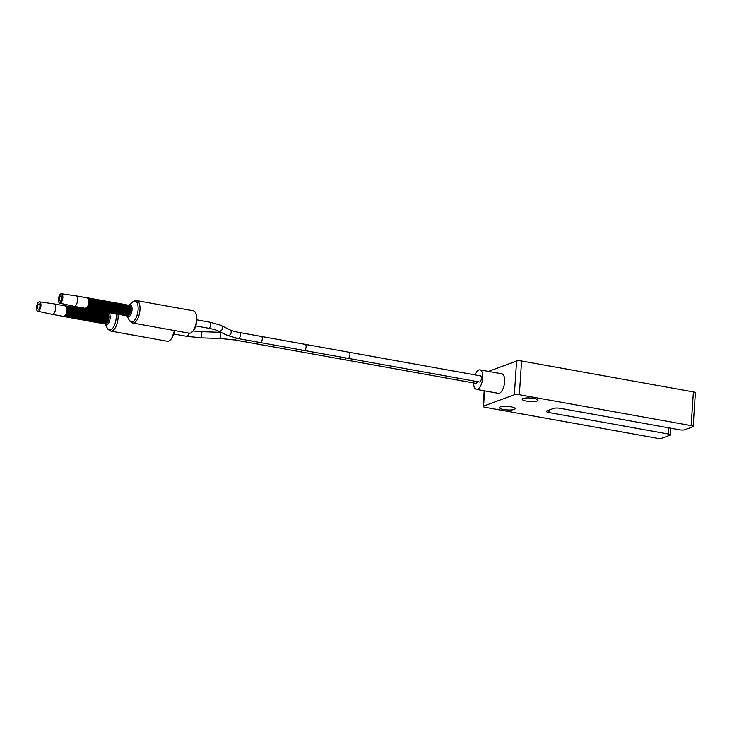 <?xml version="1.0" encoding="UTF-8"?>
<svg xmlns="http://www.w3.org/2000/svg" width="732" height="732" viewBox="0 0 732 732"><rect width="100%" height="100%" fill="white"/><g stroke="black" fill="none" stroke-linecap="round" stroke-linejoin="round"><path stroke-width="1.1" d="M519.363 394.704A3.715 0.833 -176.2 0 0 514.367 394.74L483.578 406.086A3.715 0.833 -176.2 0 0 483.157 406.434A3.715 0.833 -176.2 0 0 485.151 407.312L656.961 438.221A3.715 0.833 -176.2 0 0 661.957 438.184L669.936 435.247A3.715 0.833 -176.2 0 0 670.356 434.9A3.715 0.833 -176.2 0 0 668.362 434.021L548.927 412.528A4.95 1.107 3.8 0 1 546.273 411.366A4.95 1.107 3.8 0 1 546.831 410.899L553.667 408.383A4.95 1.107 3.8 0 1 560.337 408.328L679.763 429.821A3.715 0.833 -176.2 0 0 684.759 429.785L692.747 426.838A3.715 0.833 -176.2 0 0 693.158 426.491A3.715 0.833 -176.2 0 0 691.164 425.621L519.363 394.704L521.596 360.995L693.405 391.913A3.715 0.833 3.8 0 1 695.4 392.791L693.158 426.491M523.078 398.501A7.924 1.775 -176.2 0 0 522.191 399.242A7.924 1.775 -176.2 0 0 528.156 401.365A7.924 1.775 -176.2 0 0 537.105 401.026A7.924 1.775 -176.2 0 0 538.002 400.285A7.924 1.775 -176.2 0 0 532.027 398.162A7.924 1.775 -176.2 0 0 523.078 398.501M500.276 406.901A7.924 1.775 -176.2 0 0 499.389 407.642A7.924 1.775 -176.2 0 0 505.354 409.764A7.924 1.775 -176.2 0 0 514.303 409.426A7.924 1.775 -176.2 0 0 515.191 408.694A7.924 1.775 -176.2 0 0 509.225 406.571A7.924 1.775 -176.2 0 0 500.276 406.901M488.454 371.408L516.6 361.041A3.715 0.833 3.8 0 1 521.596 360.995M473.567 382.937A9.9 4.328 -79.8 0 0 476.422 389.369L498.336 393.313A9.9 4.328 -79.8 0 0 504.65 381.884A9.9 4.328 -79.8 0 0 501.841 373.814L479.927 369.87A9.9 4.328 -79.8 0 0 475.013 374.903M476.422 389.369A9.9 4.328 -79.8 0 0 482.736 377.941A9.9 4.328 -79.8 0 0 479.927 369.87M302.078 350.079A3.093 1.354 -79.8 0 1 300.843 351.753A3.093 1.354 -79.8 0 1 300.486 351.79L475.8 383.339A3.093 1.354 -79.8 0 0 476.148 383.303A3.093 1.354 -79.8 0 0 477.392 381.619M236.345 338.221A3.093 1.354 100.2 0 1 234.752 339.968L256.667 343.903A3.093 1.354 -79.8 0 0 257.014 343.875A3.093 1.354 -79.8 0 0 258.25 342.192A3.093 1.354 100.2 0 1 256.667 343.903L300.486 351.79M479.451 381.994A3.093 1.354 -79.8 0 0 479.799 381.958A3.093 1.354 -79.8 0 0 481.391 378.801A3.093 1.354 -79.8 0 0 480.549 375.9L349.063 352.248A3.093 1.354 -79.8 0 1 349.905 355.148A3.093 1.354 -79.8 0 1 348.313 358.296A3.093 1.354 -79.8 0 1 347.965 358.332L479.451 381.994M347.965 358.332L304.137 350.445A3.093 1.354 -79.8 0 0 304.485 350.408A3.093 1.354 -79.8 0 0 306.077 347.261A3.093 1.354 -79.8 0 0 305.235 344.36L261.406 336.473A3.093 1.354 100.2 0 1 262.285 338.989A3.093 1.354 100.2 0 1 260.308 342.558A3.093 1.354 -79.8 0 0 260.656 342.53A3.093 1.354 -79.8 0 0 262.248 339.373A3.093 1.354 -79.8 0 0 261.406 336.473A3.093 1.354 -79.8 0 0 261.059 336.51M60.939 293.834A4.776 2.086 -79.8 0 0 58.496 298.674A4.776 2.086 -79.8 0 0 59.759 303.185A4.776 2.086 -79.8 0 0 60.326 303.139A4.776 2.086 -79.8 0 0 62.787 298.226A4.776 2.086 -79.8 0 0 61.451 293.779A4.776 2.086 -79.8 0 0 60.939 293.834M60.802 295.911A2.644 1.162 -79.8 0 0 59.448 298.61A2.644 1.162 -79.8 0 0 60.161 301.09A2.644 1.162 -79.8 0 0 60.463 301.062A2.644 1.162 -79.8 0 0 61.827 298.363A2.644 1.162 -79.8 0 0 61.104 295.884A2.644 1.162 -79.8 0 0 60.802 295.911M59.759 303.185L74.115 306.324A5.325 2.324 -79.8 0 0 74.152 306.324A5.325 2.324 -79.8 0 0 74.756 306.269A5.325 2.324 -79.8 0 0 77.491 300.843A5.325 2.324 -79.8 0 0 76.037 295.847A5.325 2.324 -79.8 0 0 76 295.847L61.451 293.779M39.052 301.904A4.776 2.086 -79.8 0 0 36.6 306.735A4.776 2.086 -79.8 0 0 37.863 311.256A4.776 2.086 -79.8 0 0 38.43 311.201A4.776 2.086 -79.8 0 0 40.891 306.296A4.776 2.086 -79.8 0 0 39.555 301.84A4.776 2.086 -79.8 0 0 39.052 301.904M38.915 303.981A2.644 1.162 -79.8 0 0 37.552 306.681A2.644 1.162 -79.8 0 0 38.274 309.16A2.644 1.162 -79.8 0 0 38.567 309.133A2.644 1.162 -79.8 0 0 39.931 306.433A2.644 1.162 -79.8 0 0 39.208 303.945A2.644 1.162 -79.8 0 0 38.915 303.981M65.935 306.223A5.261 2.297 100.2 0 1 66.685 307.44L65.368 305.939A5.325 2.324 100.2 0 1 66.813 310.926A5.325 2.324 100.2 0 1 64.077 316.352A5.325 2.324 100.2 0 1 63.483 316.416L52.265 314.394A5.325 2.324 -79.8 0 0 52.265 314.394A5.325 2.324 -79.8 0 0 52.86 314.33A5.325 2.324 -79.8 0 0 55.595 308.913A5.325 2.324 -79.8 0 0 54.15 303.917A5.325 2.324 -79.8 0 0 54.113 303.908L39.555 301.84M516.6 361.041L514.367 394.74M484.593 390.833L483.578 406.086M668.774 427.845L668.362 434.021M548.927 412.528L549.091 410.066M693.405 391.913L691.164 425.621M344.315 359.677A3.093 1.354 -79.8 0 0 344.662 359.641A3.093 1.354 -79.8 0 0 345.907 357.966M220.561 338.513L201.849 337.882L201.547 334.076L202.05 331.697L220.771 332.328L220.561 338.513L234.752 339.968M188.71 333.106A3.093 1.354 100.2 0 1 186.77 336.336L201.849 337.882M239.492 332.529A3.093 1.354 100.2 0 1 240.37 335.046A3.093 1.354 100.2 0 1 238.394 338.623L227.066 335.329A3.093 2.654 116.3 0 0 229.811 329.775C229.875 329.784 231.468 330.946 239.492 332.529L261.406 336.473M221.091 325.466A3.093 2.654 116.3 0 1 218.346 331.02C218.255 330.992 216.626 329.83 208.666 328.265A3.093 1.354 100.2 0 0 210.633 324.697A3.093 1.354 100.2 0 0 209.764 322.172L220.396 325.145L229.811 329.775M195.508 312.875A10.889 4.758 100.2 0 1 196.368 322.913A10.889 4.758 100.2 0 1 192.068 332.017M190.503 333.06A11.392 4.978 100.2 0 1 189.222 333.197L132.721 323.032A11.392 4.978 100.2 0 0 134.002 322.894A11.392 4.978 100.2 0 0 139.849 311.292A11.392 4.978 100.2 0 0 136.756 300.614L193.257 310.78A11.392 4.978 100.2 0 1 196.35 321.458A11.392 4.978 100.2 0 1 190.503 333.06M129.308 320.314L127.039 316.05A6.167 2.699 -79.8 0 0 128.814 316.828A6.167 2.699 -79.8 0 0 132.053 309.782A6.167 2.699 -79.8 0 0 129.61 304.823A6.167 2.699 -79.8 0 0 129.006 305.171L132.611 301.968A10.66 4.657 100.2 0 1 133.874 301.172A10.66 4.657 100.2 0 1 138.101 309.728A10.66 4.657 100.2 0 1 132.492 321.906A10.66 4.657 100.2 0 1 129.308 320.314L132.721 323.032M126.618 315.748A5.472 2.388 100.2 0 0 127.798 315.959A5.472 2.388 100.2 0 0 130.671 309.709A5.472 2.388 100.2 0 0 128.503 305.308L128.503 305.308A5.527 2.416 100.2 0 1 128.576 305.271A5.527 2.416 100.2 0 1 128.887 305.198A5.527 2.416 100.2 0 1 130.735 310.039A5.527 2.416 100.2 0 1 127.862 316.023A5.527 2.416 100.2 0 1 126.947 315.986L126.947 315.986A5.527 2.416 100.2 0 1 126.609 315.748L126.965 315.904M129.125 306.141A4.813 2.104 100.2 0 1 129.765 310.926A4.813 2.104 100.2 0 1 127.487 315.19M129.381 306.864A4.813 2.104 100.2 0 1 129.463 307.083A4.813 2.104 100.2 0 1 128.137 314.412A4.813 2.104 100.2 0 1 127.99 314.595M126.746 315.684A5.389 2.352 -79.8 0 0 127.825 314.815L127.825 314.815A5.389 2.352 -79.8 0 0 129.308 306.607L129.308 306.607A5.389 2.352 -79.8 0 0 128.539 305.363M125.968 315.776A5.444 2.379 -79.8 0 0 126.032 315.785A5.444 2.379 -79.8 0 0 126.645 315.721A5.444 2.379 -79.8 0 0 129.436 310.176A5.444 2.379 -79.8 0 0 127.954 305.07L127.954 305.07A5.444 2.379 -79.8 0 0 127.899 305.061M125.437 315.446A5.389 2.352 -79.8 0 0 126.508 314.577A5.389 2.352 -79.8 0 0 127.99 306.369A5.389 2.352 -79.8 0 0 127.222 305.125A5.444 2.379 100.2 0 1 127.844 305.043L127.844 305.043A5.444 2.379 100.2 0 1 129.326 310.148A5.444 2.379 100.2 0 1 126.526 315.702A5.444 2.379 100.2 0 1 125.913 315.767L125.913 315.767A5.444 2.379 100.2 0 1 125.364 315.492L126.7 315.721L128.137 314.412M124.66 315.538A5.444 2.379 -79.8 0 0 124.715 315.547A5.444 2.379 -79.8 0 0 125.328 315.483A5.444 2.379 -79.8 0 0 128.127 309.938A5.444 2.379 -79.8 0 0 126.645 304.832L126.645 304.832A5.444 2.379 -79.8 0 0 126.59 304.823M124.12 315.208A5.389 2.352 -79.8 0 0 125.199 314.339A5.389 2.352 -79.8 0 0 126.673 306.132A5.389 2.352 -79.8 0 0 125.904 304.887A5.444 2.379 100.2 0 1 126.526 304.814L126.526 304.814A5.444 2.379 100.2 0 1 128.008 309.92A5.444 2.379 100.2 0 1 125.209 315.465A5.444 2.379 100.2 0 1 124.605 315.529L124.605 315.529A5.444 2.379 100.2 0 1 124.047 315.254A5.444 2.379 -79.8 0 0 126.81 309.7A5.444 2.379 -79.8 0 0 125.328 304.594L125.328 304.594A5.444 2.379 -79.8 0 0 125.273 304.585M124.605 304.64A5.444 2.379 100.2 0 1 125.218 304.576L125.218 304.576A5.444 2.379 100.2 0 1 126.691 309.682A5.444 2.379 100.2 0 1 123.9 315.227A5.444 2.379 100.2 0 1 123.287 315.291L123.287 315.291A5.444 2.379 100.2 0 1 122.729 315.016A5.389 2.352 100.2 0 0 123.8 315.153A5.389 2.352 100.2 0 0 126.618 309.114A5.389 2.352 100.2 0 0 124.605 304.64M122.024 315.062A5.444 2.379 -79.8 0 0 122.088 315.08A5.444 2.379 -79.8 0 0 122.701 315.016A5.444 2.379 -79.8 0 0 125.492 309.462A5.444 2.379 -79.8 0 0 124.01 304.356L124.01 304.356A5.444 2.379 -79.8 0 0 123.955 304.347M123.287 304.402A5.444 2.379 100.2 0 1 123.9 304.338L123.9 304.338A5.444 2.379 100.2 0 1 125.382 309.444A5.444 2.379 100.2 0 1 122.583 314.989A5.444 2.379 100.2 0 1 121.97 315.053L121.97 315.053A5.444 2.379 100.2 0 1 121.42 314.778L122.564 313.863A5.389 2.352 -79.8 0 0 124.047 305.656L124.047 305.656A5.389 2.352 -79.8 0 0 123.278 304.411A5.389 2.352 100.2 0 1 125.3 308.877A5.389 2.352 100.2 0 1 122.482 314.916A5.389 2.352 100.2 0 1 121.42 314.778L120.771 314.842A5.444 2.379 -79.8 0 0 121.384 314.778A5.444 2.379 -79.8 0 0 124.175 309.224A5.444 2.379 -79.8 0 0 122.701 304.119L122.701 304.119A5.444 2.379 -79.8 0 0 122.637 304.109M120.103 314.54A5.389 2.352 100.2 0 0 121.164 314.678A5.389 2.352 100.2 0 0 123.992 308.639A5.389 2.352 100.2 0 0 121.97 304.164A5.444 2.379 100.2 0 1 122.583 304.1L122.583 304.1A5.444 2.379 100.2 0 1 124.065 309.206A5.444 2.379 100.2 0 1 121.265 314.76A5.444 2.379 100.2 0 1 120.652 314.824L120.652 314.824A5.444 2.379 100.2 0 1 120.103 314.54L120.771 314.842A5.444 2.379 -79.8 0 1 120.716 314.833M119.398 314.595A5.444 2.379 -79.8 0 0 119.453 314.604A5.444 2.379 -79.8 0 0 120.066 314.54A5.444 2.379 -79.8 0 0 122.866 308.986A5.444 2.379 -79.8 0 0 121.384 303.881L121.384 303.881A5.444 2.379 -79.8 0 0 121.329 303.872M118.081 314.357A5.444 2.379 -79.8 0 0 118.136 314.367A5.444 2.379 -79.8 0 0 118.749 314.303A5.389 2.352 100.2 0 0 119.856 314.449A5.389 2.352 100.2 0 0 122.674 308.401A5.389 2.352 100.2 0 0 120.661 303.926A5.444 2.379 100.2 0 1 121.274 303.862L121.274 303.862A5.444 2.379 100.2 0 1 122.747 308.968A5.444 2.379 100.2 0 1 119.957 314.522A5.444 2.379 100.2 0 1 119.343 314.586L119.343 314.586A5.444 2.379 100.2 0 1 118.785 314.312A5.444 2.379 -79.8 0 0 121.549 308.758A5.444 2.379 -79.8 0 0 120.066 303.652L120.066 303.652A5.444 2.379 -79.8 0 0 120.011 303.643M116.772 314.12A5.444 2.379 -79.8 0 0 116.827 314.129L117.495 314.065A5.389 2.352 100.2 0 0 118.538 314.211A5.389 2.352 100.2 0 0 121.356 308.172A5.389 2.352 100.2 0 0 119.343 303.698A5.444 2.379 100.2 0 1 119.957 303.624L119.957 303.624A5.444 2.379 100.2 0 1 121.439 308.73A5.444 2.379 100.2 0 1 118.639 314.284A5.444 2.379 100.2 0 1 118.026 314.348L118.026 314.348A5.444 2.379 100.2 0 1 117.468 314.074L118.621 313.159A5.389 2.352 -79.8 0 0 120.103 304.951L120.103 304.951A5.389 2.352 -79.8 0 0 119.334 303.707M116.232 313.79A5.389 2.352 -79.8 0 0 117.312 312.921A5.389 2.352 -79.8 0 0 118.785 304.713A5.389 2.352 -79.8 0 0 118.017 303.469A5.444 2.379 100.2 0 1 118.639 303.387A5.444 2.379 100.2 0 1 120.121 308.492A5.444 2.379 100.2 0 1 117.321 314.046A5.444 2.379 100.2 0 1 116.708 314.11L116.827 314.129A5.444 2.379 -79.8 0 0 117.44 314.065A5.444 2.379 -79.8 0 0 120.231 308.52A5.444 2.379 -79.8 0 0 118.758 303.414L118.758 303.414A5.444 2.379 -79.8 0 0 118.694 303.405M117.971 303.46L118.758 303.414L120.258 305.427A4.813 2.104 100.2 0 1 118.941 312.756A4.813 2.104 100.2 0 1 118.785 312.948M115.455 313.882A5.444 2.379 -79.8 0 0 115.51 313.891A5.444 2.379 -79.8 0 0 116.123 313.827A5.444 2.379 -79.8 0 0 118.923 308.282A5.444 2.379 -79.8 0 0 117.44 303.176L117.44 303.176A5.444 2.379 -79.8 0 0 117.385 303.167M114.915 313.552A5.389 2.352 -79.8 0 0 115.995 312.683A5.389 2.352 -79.8 0 0 117.468 304.475A5.389 2.352 -79.8 0 0 116.699 303.231A5.444 2.379 100.2 0 1 117.321 303.158L117.321 303.158A5.444 2.379 100.2 0 1 118.804 308.263A5.444 2.379 100.2 0 1 116.013 313.808A5.444 2.379 100.2 0 1 115.4 313.872L115.4 313.872A5.444 2.379 100.2 0 1 114.842 313.598L116.187 313.827L117.623 312.527A4.813 2.104 100.2 0 1 117.468 312.71M114.137 313.644A5.444 2.379 -79.8 0 0 114.192 313.662A5.444 2.379 -79.8 0 0 114.805 313.598A5.444 2.379 -79.8 0 0 117.605 308.044A5.444 2.379 -79.8 0 0 116.123 302.938L116.123 302.938A5.444 2.379 -79.8 0 0 116.068 302.929M113.597 313.323A5.389 2.352 -79.8 0 0 114.677 312.445A5.389 2.352 -79.8 0 0 116.159 304.238A5.389 2.352 -79.8 0 0 115.391 302.993A5.444 2.379 100.2 0 1 116.013 302.92L116.013 302.92A5.444 2.379 100.2 0 1 117.495 308.026A5.444 2.379 100.2 0 1 114.695 313.57A5.444 2.379 100.2 0 1 114.082 313.635L114.082 313.635A5.444 2.379 100.2 0 1 113.524 313.36A5.444 2.379 -79.8 0 0 116.287 307.806A5.444 2.379 -79.8 0 0 114.805 302.7L114.805 302.7A5.444 2.379 -79.8 0 0 114.75 302.691M111.511 313.177A5.444 2.379 -79.8 0 0 111.566 313.186L112.243 313.113A5.389 2.352 100.2 0 0 113.277 313.259A5.389 2.352 100.2 0 0 116.104 307.22A5.389 2.352 100.2 0 0 114.082 302.746A5.444 2.379 100.2 0 1 114.695 302.682L114.695 302.682A5.444 2.379 100.2 0 1 116.178 307.788A5.444 2.379 100.2 0 1 113.378 313.333A5.444 2.379 100.2 0 1 112.765 313.397L112.765 313.397A5.444 2.379 100.2 0 1 112.216 313.122L113.359 312.207A5.389 2.352 -79.8 0 0 114.842 304L114.842 304A5.389 2.352 -79.8 0 0 114.073 302.755M110.88 312.893L111.456 313.168A5.444 2.379 100.2 0 1 110.898 312.893A5.389 2.352 100.2 0 0 111.959 313.022A5.389 2.352 100.2 0 0 114.787 306.983A5.389 2.352 100.2 0 0 112.765 302.508A5.444 2.379 100.2 0 1 113.378 302.444A5.444 2.379 100.2 0 1 114.86 307.55A5.444 2.379 100.2 0 1 112.06 313.104A5.444 2.379 100.2 0 1 111.456 313.168L111.566 313.186A5.444 2.379 -79.8 0 0 112.179 313.122A5.444 2.379 -79.8 0 0 114.979 307.568A5.444 2.379 -79.8 0 0 113.497 302.462L113.497 302.462A5.444 2.379 -79.8 0 0 113.442 302.453M112.71 302.508L113.497 302.462L114.997 304.485A4.813 2.104 100.2 0 1 113.68 311.814A4.813 2.104 100.2 0 1 113.524 311.997M110.193 312.939A5.444 2.379 -79.8 0 0 110.248 312.948A5.444 2.379 -79.8 0 0 110.861 312.884A5.444 2.379 -79.8 0 0 113.661 307.33A5.444 2.379 -79.8 0 0 112.179 302.225L112.179 302.225A5.444 2.379 -79.8 0 0 112.124 302.215M109.654 312.61A5.389 2.352 -79.8 0 0 110.733 311.74A5.389 2.352 -79.8 0 0 112.206 303.533A5.389 2.352 -79.8 0 0 111.438 302.289A5.444 2.379 100.2 0 1 112.069 302.206L112.069 302.206A5.444 2.379 100.2 0 1 113.542 307.312A5.444 2.379 100.2 0 1 110.752 312.866A5.444 2.379 100.2 0 1 110.139 312.93L110.139 312.93A5.444 2.379 100.2 0 1 109.58 312.656A5.444 2.379 -79.8 0 0 112.344 307.101A5.444 2.379 -79.8 0 0 110.861 301.996L110.861 301.996A5.444 2.379 -79.8 0 0 110.806 301.987M110.139 302.032A5.444 2.379 100.2 0 1 110.752 301.968L110.752 301.968A5.444 2.379 100.2 0 1 112.234 307.074A5.444 2.379 100.2 0 1 109.434 312.628A5.444 2.379 100.2 0 1 108.821 312.692L108.821 312.692A5.444 2.379 100.2 0 1 108.272 312.418L109.416 311.503A5.389 2.352 -79.8 0 0 110.898 303.295L110.898 303.295A5.389 2.352 -79.8 0 0 110.129 302.051A5.389 2.352 100.2 0 1 112.152 306.516A5.389 2.352 100.2 0 1 109.333 312.555A5.389 2.352 100.2 0 1 108.272 312.418L107.622 312.473A5.444 2.379 -79.8 0 0 108.235 312.408A5.444 2.379 -79.8 0 0 111.026 306.864A5.444 2.379 -79.8 0 0 109.553 301.758L109.553 301.758A5.444 2.379 -79.8 0 0 109.489 301.749M108.821 301.794A5.444 2.379 100.2 0 1 109.434 301.73L109.434 301.73A5.444 2.379 100.2 0 1 110.916 306.845A5.444 2.379 100.2 0 1 108.116 312.39A5.444 2.379 100.2 0 1 107.503 312.454L107.503 312.454A5.444 2.379 100.2 0 1 106.954 312.18A5.389 2.352 100.2 0 0 108.016 312.317A5.389 2.352 100.2 0 0 110.843 306.278A5.389 2.352 100.2 0 0 108.821 301.804M106.25 312.225A5.444 2.379 -79.8 0 0 106.305 312.235A5.444 2.379 -79.8 0 0 106.918 312.171A5.444 2.379 -79.8 0 0 109.718 306.626A5.444 2.379 -79.8 0 0 108.235 301.52L108.235 301.52A5.444 2.379 -79.8 0 0 108.18 301.511M107.513 301.557A5.444 2.379 100.2 0 1 108.126 301.502L108.126 301.502A5.444 2.379 100.2 0 1 109.599 306.607A5.444 2.379 100.2 0 1 106.808 312.152A5.444 2.379 100.2 0 1 106.195 312.216L106.195 312.216A5.444 2.379 100.2 0 1 105.637 311.942A5.389 2.352 100.2 0 0 106.707 312.079A5.389 2.352 100.2 0 0 109.526 306.04A5.389 2.352 100.2 0 0 107.513 301.566A5.389 2.352 -79.8 0 1 108.263 302.819L106.918 301.282A5.444 2.379 -79.8 0 0 106.863 301.273M104.932 311.988A5.444 2.379 -79.8 0 0 104.987 312.006A5.444 2.379 -79.8 0 0 105.6 311.942A5.444 2.379 -79.8 0 0 108.4 306.388A5.444 2.379 -79.8 0 0 106.918 301.282L106.808 301.264A5.444 2.379 100.2 0 1 108.29 306.369A5.444 2.379 100.2 0 1 105.49 311.914A5.444 2.379 100.2 0 1 104.877 311.978L104.877 311.978A5.444 2.379 100.2 0 1 104.319 311.704A5.444 2.379 -79.8 0 0 107.082 306.15A5.444 2.379 -79.8 0 0 105.609 301.044L105.609 301.044A5.444 2.379 -79.8 0 0 105.545 301.035M103.624 311.75A5.444 2.379 -79.8 0 0 103.679 311.768A5.444 2.379 -79.8 0 0 104.292 311.704A5.389 2.352 100.2 0 0 105.39 311.841A5.389 2.352 100.2 0 0 108.208 305.802A5.389 2.352 100.2 0 0 106.195 301.328A5.444 2.379 100.2 0 1 106.808 301.264L106.131 301.328M104.877 301.09A5.444 2.379 100.2 0 1 105.49 301.026L105.49 301.026A5.444 2.379 100.2 0 1 106.973 306.132A5.444 2.379 100.2 0 1 104.173 311.676A5.444 2.379 100.2 0 1 103.56 311.74L103.56 311.74A5.444 2.379 100.2 0 1 103.011 311.466L104.164 310.551A5.389 2.352 -79.8 0 0 105.637 302.343L105.637 302.343A5.389 2.352 -79.8 0 0 104.868 301.099A5.389 2.352 100.2 0 1 106.899 305.564A5.389 2.352 100.2 0 1 104.072 311.603A5.389 2.352 100.2 0 1 103.011 311.466L102.361 311.53A5.444 2.379 -79.8 0 0 102.974 311.466A5.444 2.379 -79.8 0 0 105.774 305.912A5.444 2.379 -79.8 0 0 104.292 300.806L104.292 300.806A5.444 2.379 -79.8 0 0 104.237 300.797M100.989 311.283A5.444 2.379 -79.8 0 0 101.043 311.292L101.721 311.219A5.389 2.352 100.2 0 0 102.764 311.365A5.389 2.352 100.2 0 0 105.582 305.326A5.389 2.352 100.2 0 0 103.56 300.852A5.444 2.379 100.2 0 1 104.173 300.788L104.173 300.788A5.444 2.379 100.2 0 1 105.655 305.894A5.444 2.379 100.2 0 1 102.864 311.448A5.444 2.379 100.2 0 1 102.251 311.512L102.251 311.512A5.444 2.379 100.2 0 1 101.693 311.237L102.846 310.322A5.389 2.352 -79.8 0 0 104.319 302.115L104.319 302.115A5.389 2.352 -79.8 0 0 103.551 300.87M100.449 310.954A5.389 2.352 -79.8 0 0 101.528 310.084A5.389 2.352 -79.8 0 0 103.011 301.877A5.389 2.352 -79.8 0 0 102.242 300.632A5.444 2.379 100.2 0 1 102.864 300.55A5.444 2.379 100.2 0 1 104.347 305.656A5.444 2.379 100.2 0 1 101.547 311.21A5.444 2.379 100.2 0 1 100.934 311.274L101.043 311.292A5.444 2.379 -79.8 0 0 101.656 311.228A5.444 2.379 -79.8 0 0 104.456 305.674A5.444 2.379 -79.8 0 0 102.974 300.568L102.974 300.568A5.444 2.379 -79.8 0 0 102.919 300.559M102.187 300.623L102.974 300.568L104.475 302.591A4.813 2.104 100.2 0 1 103.157 309.92A4.813 2.104 100.2 0 1 103.002 310.103M99.671 311.045A5.444 2.379 -79.8 0 0 99.735 311.054A5.444 2.379 -79.8 0 0 100.348 310.99A5.444 2.379 -79.8 0 0 103.139 305.445A5.444 2.379 -79.8 0 0 101.656 300.34L101.656 300.34A5.444 2.379 -79.8 0 0 101.602 300.33M99.14 310.716A5.389 2.352 -79.8 0 0 100.211 309.846A5.389 2.352 -79.8 0 0 101.693 301.639A5.389 2.352 -79.8 0 0 100.924 300.395A5.444 2.379 100.2 0 1 101.547 300.312L101.547 300.312A5.444 2.379 100.2 0 1 103.029 305.418A5.444 2.379 100.2 0 1 100.229 310.972A5.444 2.379 100.2 0 1 99.616 311.036L99.616 311.036A5.444 2.379 100.2 0 1 99.067 310.761L100.403 310.99L101.84 309.682A4.813 2.104 100.2 0 1 101.693 309.865M98.362 310.807A5.444 2.379 -79.8 0 0 98.417 310.816A5.444 2.379 -79.8 0 0 99.03 310.752A5.444 2.379 -79.8 0 0 101.83 305.207A5.444 2.379 -79.8 0 0 100.348 300.102L100.348 300.102A5.444 2.379 -79.8 0 0 100.293 300.093M99.616 300.138A5.444 2.379 100.2 0 1 100.229 300.074L100.229 300.074A5.444 2.379 100.2 0 1 101.711 305.189A5.444 2.379 100.2 0 1 98.912 310.734A5.444 2.379 100.2 0 1 98.308 310.798L98.308 310.798A5.444 2.379 100.2 0 1 97.749 310.524L98.902 309.609A5.389 2.352 -79.8 0 0 100.376 301.401L100.376 301.401A5.389 2.352 -79.8 0 0 99.607 300.157A5.389 2.352 100.2 0 1 101.638 304.622A5.389 2.352 100.2 0 1 98.82 310.661A5.389 2.352 100.2 0 1 97.749 310.524L97.1 310.578A5.444 2.379 -79.8 0 0 97.713 310.514A5.444 2.379 -79.8 0 0 100.513 304.97A5.444 2.379 -79.8 0 0 99.03 299.864L99.03 299.864A5.444 2.379 -79.8 0 0 98.976 299.855M95.727 310.331A5.444 2.379 -79.8 0 0 95.791 310.35L96.459 310.277A5.389 2.352 100.2 0 0 97.502 310.423A5.389 2.352 100.2 0 0 100.321 304.384A5.389 2.352 100.2 0 0 98.308 299.91A5.444 2.379 100.2 0 1 98.921 299.846L98.921 299.846A5.444 2.379 100.2 0 1 100.394 304.951A5.444 2.379 100.2 0 1 97.603 310.496A5.444 2.379 100.2 0 1 96.99 310.56L96.99 310.56A5.444 2.379 100.2 0 1 96.432 310.286L97.585 309.371A5.389 2.352 -79.8 0 0 99.058 301.163L99.058 301.163A5.389 2.352 -79.8 0 0 98.289 299.919M95.197 310.011A5.389 2.352 -79.8 0 0 96.267 309.133A5.389 2.352 -79.8 0 0 97.749 300.925A5.389 2.352 -79.8 0 0 96.981 299.681A5.444 2.379 100.2 0 1 97.603 299.608A5.444 2.379 100.2 0 1 99.085 304.713A5.444 2.379 100.2 0 1 96.285 310.258A5.444 2.379 100.2 0 1 95.672 310.322L95.791 310.35A5.444 2.379 -79.8 0 0 96.404 310.286A5.444 2.379 -79.8 0 0 99.195 304.732A5.444 2.379 -79.8 0 0 97.713 299.626L97.713 299.626A5.444 2.379 -79.8 0 0 97.658 299.617M96.926 299.672L97.713 299.626L99.213 301.648A4.813 2.104 100.2 0 1 97.896 308.977A4.813 2.104 100.2 0 1 97.74 309.16M94.419 310.094A5.444 2.379 -79.8 0 0 94.474 310.112A5.444 2.379 -79.8 0 0 95.087 310.048A5.444 2.379 -79.8 0 0 97.878 304.494A5.444 2.379 -79.8 0 0 96.404 299.388L96.404 299.388A5.444 2.379 -79.8 0 0 96.34 299.379M93.879 309.773A5.389 2.352 -79.8 0 0 94.959 308.895A5.389 2.352 -79.8 0 0 96.432 300.687A5.389 2.352 -79.8 0 0 95.663 299.443A5.444 2.379 100.2 0 1 96.285 299.37L96.285 299.37A5.444 2.379 100.2 0 1 97.768 304.475A5.444 2.379 100.2 0 1 94.968 310.02A5.444 2.379 100.2 0 1 94.355 310.084L94.355 310.084A5.444 2.379 100.2 0 1 93.806 309.81A5.444 2.379 -79.8 0 0 96.569 304.256A5.444 2.379 -79.8 0 0 95.087 299.15L95.087 299.15A5.444 2.379 -79.8 0 0 95.032 299.141M94.364 299.196A5.444 2.379 100.2 0 1 94.977 299.132L94.977 299.132A5.444 2.379 100.2 0 1 96.45 304.238A5.444 2.379 100.2 0 1 93.659 309.792A5.444 2.379 100.2 0 1 93.046 309.856L93.046 309.856A5.444 2.379 100.2 0 1 92.488 309.581A5.389 2.352 100.2 0 0 93.559 309.709A5.389 2.352 100.2 0 0 96.377 303.67A5.389 2.352 100.2 0 0 94.364 299.196M91.784 309.627A5.444 2.379 -79.8 0 0 91.839 309.636A5.444 2.379 -79.8 0 0 92.452 309.572A5.444 2.379 -79.8 0 0 95.251 304.018A5.444 2.379 -79.8 0 0 93.769 298.912L93.769 298.912A5.444 2.379 -79.8 0 0 93.714 298.903M91.253 309.297A5.389 2.352 -79.8 0 0 92.324 308.428A5.389 2.352 -79.8 0 0 93.806 300.221A5.389 2.352 -79.8 0 0 93.037 298.976A5.444 2.379 100.2 0 1 93.659 298.894L93.659 298.894A5.444 2.379 100.2 0 1 95.142 304A5.444 2.379 100.2 0 1 92.342 309.554A5.444 2.379 100.2 0 1 91.729 309.618L91.729 309.618A5.444 2.379 100.2 0 1 91.171 309.343L92.516 309.563L93.641 308.666A5.389 2.352 -79.8 0 0 95.114 300.459L95.114 300.459A5.389 2.352 -79.8 0 0 94.346 299.214M90.475 309.389A5.444 2.379 -79.8 0 0 90.53 309.398A5.444 2.379 -79.8 0 0 91.143 309.334A5.444 2.379 -79.8 0 0 93.934 303.789A5.444 2.379 -79.8 0 0 92.461 298.683L92.461 298.683A5.444 2.379 -79.8 0 0 92.397 298.674M91.729 298.72A5.444 2.379 100.2 0 1 92.342 298.656L92.342 298.656A5.444 2.379 100.2 0 1 93.824 303.762A5.444 2.379 100.2 0 1 91.024 309.316A5.444 2.379 100.2 0 1 90.411 309.38L90.411 309.38A5.444 2.379 100.2 0 1 89.862 309.105L91.198 309.334L92.644 308.026A4.813 2.104 100.2 0 1 92.488 308.209M89.158 309.151A5.444 2.379 -79.8 0 0 89.213 309.16A5.444 2.379 -79.8 0 0 89.826 309.096A5.444 2.379 -79.8 0 0 92.625 303.551A5.444 2.379 -79.8 0 0 91.143 298.446L91.143 298.446A5.444 2.379 -79.8 0 0 91.088 298.436M87.84 308.913A5.444 2.379 -79.8 0 0 87.895 308.922A5.444 2.379 -79.8 0 0 88.508 308.858A5.389 2.352 100.2 0 0 89.615 309.005A5.389 2.352 100.2 0 0 92.433 302.966A5.389 2.352 100.2 0 0 90.411 298.491A5.444 2.379 100.2 0 1 91.024 298.418L91.024 298.418A5.444 2.379 100.2 0 1 92.507 303.533A5.444 2.379 100.2 0 1 89.716 309.078A5.444 2.379 100.2 0 1 89.103 309.142L89.103 309.142A5.444 2.379 100.2 0 1 88.545 308.867A5.444 2.379 -79.8 0 0 91.308 303.313A5.444 2.379 -79.8 0 0 89.826 298.208L89.826 298.208A5.444 2.379 -79.8 0 0 89.771 298.198M86.532 308.675A5.444 2.379 -79.8 0 0 86.586 308.694L87.254 308.62A5.389 2.352 100.2 0 0 88.297 308.767A5.389 2.352 100.2 0 0 91.116 302.728A5.389 2.352 100.2 0 0 89.103 298.253A5.444 2.379 100.2 0 1 89.716 298.189L89.716 298.189A5.444 2.379 100.2 0 1 91.198 303.295A5.444 2.379 100.2 0 1 88.398 308.84A5.444 2.379 100.2 0 1 87.785 308.904L87.785 308.904A5.444 2.379 100.2 0 1 87.227 308.63L88.38 307.715A5.389 2.352 -79.8 0 0 89.862 299.507L89.862 299.507A5.389 2.352 -79.8 0 0 89.094 298.263M87.785 298.015A5.444 2.379 100.2 0 1 88.398 297.951A5.444 2.379 100.2 0 1 89.88 303.057A5.444 2.379 100.2 0 1 87.081 308.602A5.444 2.379 100.2 0 1 86.468 308.666L86.586 308.694A5.444 2.379 -79.8 0 0 87.2 308.63A5.444 2.379 -79.8 0 0 89.99 303.075A5.444 2.379 -79.8 0 0 88.517 297.97L88.517 297.97A5.444 2.379 -79.8 0 0 88.453 297.961M87.684 298.034L88.517 297.97L90.018 299.992A4.813 2.104 100.2 0 1 88.691 307.321A4.813 2.104 100.2 0 1 88.545 307.504M127.231 305.116A5.389 2.352 100.2 0 1 129.253 309.59A5.389 2.352 100.2 0 1 126.426 315.629A5.389 2.352 100.2 0 1 125.364 315.492M128.063 306.626A4.813 2.104 100.2 0 1 128.146 306.854A4.813 2.104 100.2 0 1 126.828 314.184L125.392 315.483L124.028 315.263A5.444 2.379 -79.8 0 1 123.397 315.318L122.711 315.025M123.342 315.3A5.444 2.379 -79.8 0 0 123.397 315.318L125.511 313.946A4.813 2.104 100.2 0 1 125.355 314.129M122.802 314.98A5.389 2.352 -79.8 0 0 123.882 314.101L122.756 315.007L121.402 314.787M120.176 314.504A5.389 2.352 -79.8 0 0 121.256 313.635L120.13 314.531L118.767 314.312M118.859 314.266A5.389 2.352 -79.8 0 0 119.938 313.397L118.026 314.348A11.392 4.978 100.2 0 1 112.106 330.965A11.392 4.978 100.2 0 1 110.825 331.093L167.335 341.258A11.392 4.978 100.2 0 0 168.616 341.13A11.392 4.978 100.2 0 0 174.317 330.516M116.708 314.11L116.708 314.11A5.444 2.379 100.2 0 1 116.159 313.836L116.708 314.11M117.541 304.732A4.813 2.104 100.2 0 1 117.623 304.96A4.813 2.104 100.2 0 1 116.306 312.29L114.869 313.589L113.506 313.369M112.82 313.406A5.444 2.379 -79.8 0 0 112.884 313.424L112.884 313.424A5.444 2.379 -79.8 0 0 113.497 313.36M110.971 312.848A5.389 2.352 -79.8 0 0 112.051 311.978L110.925 312.875L109.562 312.656A5.444 2.379 -79.8 0 1 108.94 312.71L108.254 312.418M108.876 312.701A5.444 2.379 -79.8 0 0 108.94 312.71L111.044 311.338A4.813 2.104 100.2 0 1 110.889 311.521M107.567 312.463A5.444 2.379 -79.8 0 0 107.622 312.473L106.936 312.189M107.028 312.134A5.389 2.352 -79.8 0 0 108.107 311.265L106.982 312.171L105.618 311.951M105.71 311.896A5.389 2.352 -79.8 0 0 106.79 311.027L105.664 311.933L104.31 311.713M104.401 311.667A5.389 2.352 -79.8 0 0 105.472 310.789L104.347 311.695L102.992 311.475M102.306 311.521A5.444 2.379 -79.8 0 0 102.361 311.53L101.675 311.237M100.934 311.274L100.934 311.274A5.444 2.379 100.2 0 1 100.376 310.999L100.934 311.274M101.766 301.895A4.813 2.104 100.2 0 1 101.849 302.115A4.813 2.104 100.2 0 1 100.531 309.453L99.094 310.752L97.731 310.533M97.045 310.569A5.444 2.379 -79.8 0 0 97.1 310.578L96.414 310.295M95.672 310.322L95.672 310.322A5.444 2.379 100.2 0 1 95.123 310.048L95.672 310.322M97.823 301.181A4.813 2.104 100.2 0 1 97.905 301.41A4.813 2.104 100.2 0 1 96.587 308.739L95.151 310.039L93.788 309.819A5.444 2.379 -79.8 0 1 93.156 309.874L92.47 309.581M93.101 309.865A5.444 2.379 -79.8 0 0 93.156 309.874L95.27 308.501A4.813 2.104 100.2 0 1 95.114 308.684M89.935 309.06A5.389 2.352 -79.8 0 0 91.015 308.19L89.89 309.096L88.526 308.877M88.618 308.822A5.389 2.352 -79.8 0 0 89.697 307.952L88.572 308.858L87.209 308.639M87.694 298.043A5.389 2.352 100.2 0 1 89.807 302.398A5.389 2.352 100.2 0 1 86.98 308.529A5.389 2.352 100.2 0 1 85.845 308.337L86.468 308.666A5.444 2.379 100.2 0 1 85.891 308.373M125.913 304.878A5.389 2.352 100.2 0 1 127.935 309.352A5.389 2.352 100.2 0 1 125.108 315.391A5.389 2.352 100.2 0 1 124.047 315.254M126.49 305.665A4.813 2.104 100.2 0 1 127.139 310.45A4.813 2.104 100.2 0 1 124.861 314.714M126.746 306.388A4.813 2.104 100.2 0 1 126.828 306.617A4.813 2.104 100.2 0 1 125.511 313.946M126.828 306.617L125.328 304.594L124.541 304.64M128.146 306.854L126.645 304.832L125.858 304.878M127.807 305.903A4.813 2.104 100.2 0 1 128.457 310.688A4.813 2.104 100.2 0 1 126.179 314.952M125.172 305.427A4.813 2.104 100.2 0 1 125.822 310.212A4.813 2.104 100.2 0 1 123.543 314.476M125.437 306.15A4.813 2.104 100.2 0 1 125.511 306.379A4.813 2.104 100.2 0 1 124.193 313.708A4.813 2.104 100.2 0 1 124.037 313.891M124.193 313.708L123.882 314.101A5.389 2.352 -79.8 0 0 125.355 305.894L125.355 305.894A5.389 2.352 -79.8 0 0 124.586 304.649M123.864 305.189A4.813 2.104 100.2 0 1 124.504 309.984A4.813 2.104 100.2 0 1 122.235 314.238M124.12 305.912A4.813 2.104 100.2 0 1 124.202 306.141A4.813 2.104 100.2 0 1 122.885 313.47A4.813 2.104 100.2 0 1 122.729 313.653M121.494 314.742A5.389 2.352 -79.8 0 0 122.564 313.863L122.885 313.47M122.546 304.951A4.813 2.104 100.2 0 1 123.196 309.746A4.813 2.104 100.2 0 1 120.917 314.01M122.802 305.683A4.813 2.104 100.2 0 1 122.885 305.903A4.813 2.104 100.2 0 1 121.567 313.232A4.813 2.104 100.2 0 1 121.411 313.415M121.567 313.232L121.256 313.635A5.389 2.352 -79.8 0 0 122.729 305.427A5.389 2.352 -79.8 0 0 122.729 305.418A5.389 2.352 -79.8 0 0 121.96 304.183M121.228 304.713A4.813 2.104 100.2 0 1 121.878 309.508A4.813 2.104 100.2 0 1 119.6 313.772M121.494 305.445A4.813 2.104 100.2 0 1 121.567 305.665A4.813 2.104 100.2 0 1 120.249 312.994A4.813 2.104 100.2 0 1 120.094 313.177M120.249 312.994L119.938 313.397A5.389 2.352 -79.8 0 0 121.411 305.189L121.411 305.189A5.389 2.352 -79.8 0 0 120.643 303.945M119.92 304.485A4.813 2.104 100.2 0 1 120.56 309.27A4.813 2.104 100.2 0 1 118.291 313.534M117.55 314.028A5.389 2.352 -79.8 0 0 118.621 313.159L118.941 312.756M118.026 303.46A5.389 2.352 100.2 0 1 120.048 307.934A5.389 2.352 100.2 0 1 117.221 313.973A5.389 2.352 100.2 0 1 116.159 313.836M118.602 304.247A4.813 2.104 100.2 0 1 119.252 309.032A4.813 2.104 100.2 0 1 116.974 313.296M118.859 304.97A4.813 2.104 100.2 0 1 118.941 305.198A4.813 2.104 100.2 0 1 117.623 312.527M118.941 305.198L117.44 303.176L116.653 303.222M116.708 303.222A5.389 2.352 100.2 0 1 118.73 307.696A5.389 2.352 100.2 0 1 115.912 313.735A5.389 2.352 100.2 0 1 114.842 313.598M117.285 304.009A4.813 2.104 100.2 0 1 117.934 308.794A4.813 2.104 100.2 0 1 115.656 313.058M117.623 304.96L116.123 302.938L115.336 302.984M115.4 302.984A5.389 2.352 100.2 0 1 117.413 307.458A5.389 2.352 100.2 0 1 114.595 313.497A5.389 2.352 100.2 0 1 113.533 313.36L114.988 312.052A4.813 2.104 100.2 0 1 114.842 312.235M115.976 303.771A4.813 2.104 100.2 0 1 116.617 308.556A4.813 2.104 100.2 0 1 114.338 312.82M116.232 304.494A4.813 2.104 100.2 0 1 116.315 304.722A4.813 2.104 100.2 0 1 114.988 312.052M116.315 304.722L114.805 302.7L114.018 302.746M114.659 303.533A4.813 2.104 100.2 0 1 115.308 308.328A4.813 2.104 100.2 0 1 113.03 312.582M112.289 313.086A5.389 2.352 -79.8 0 0 113.359 312.207L113.68 311.814M113.341 303.295A4.813 2.104 100.2 0 1 113.991 308.09A4.813 2.104 100.2 0 1 111.712 312.354M113.597 304.027A4.813 2.104 100.2 0 1 113.68 304.247A4.813 2.104 100.2 0 1 112.362 311.576A4.813 2.104 100.2 0 1 112.206 311.759M112.362 311.576L112.051 311.978A5.389 2.352 -79.8 0 0 113.524 303.771A5.389 2.352 -79.8 0 0 113.524 303.762A5.389 2.352 -79.8 0 0 112.755 302.526M111.456 302.27A5.389 2.352 100.2 0 1 113.469 306.745A5.389 2.352 100.2 0 1 110.651 312.793A5.389 2.352 100.2 0 1 109.59 312.656M112.023 303.057A4.813 2.104 100.2 0 1 112.673 307.852A4.813 2.104 100.2 0 1 110.395 312.116M112.289 303.789A4.813 2.104 100.2 0 1 112.362 304.009A4.813 2.104 100.2 0 1 111.044 311.338M112.362 304.009L110.861 301.996L110.075 302.042M110.715 302.828A4.813 2.104 100.2 0 1 111.356 307.614A4.813 2.104 100.2 0 1 109.086 311.878M110.971 303.551A4.813 2.104 100.2 0 1 111.054 303.771A4.813 2.104 100.2 0 1 109.736 311.109A4.813 2.104 100.2 0 1 109.58 311.292M108.345 312.372A5.389 2.352 -79.8 0 0 109.416 311.503L109.736 311.109M109.397 302.591A4.813 2.104 100.2 0 1 110.047 307.376A4.813 2.104 100.2 0 1 107.769 311.64M109.654 303.313A4.813 2.104 100.2 0 1 109.736 303.542A4.813 2.104 100.2 0 1 108.418 310.871A4.813 2.104 100.2 0 1 108.263 311.054M108.418 310.871L108.107 311.265A5.389 2.352 -79.8 0 0 109.58 303.057L109.58 303.057A5.389 2.352 -79.8 0 0 108.812 301.813M108.08 302.353A4.813 2.104 100.2 0 1 108.729 307.138A4.813 2.104 100.2 0 1 106.451 311.402M108.345 303.075A4.813 2.104 100.2 0 1 108.418 303.304A4.813 2.104 100.2 0 1 107.101 310.633A4.813 2.104 100.2 0 1 106.945 310.816M107.101 310.633L106.79 311.027A5.389 2.352 -79.8 0 0 108.263 302.819L108.418 303.304M106.771 302.115A4.813 2.104 100.2 0 1 107.412 306.9A4.813 2.104 100.2 0 1 105.143 311.164M107.028 302.838A4.813 2.104 100.2 0 1 107.11 303.066A4.813 2.104 100.2 0 1 105.792 310.395A4.813 2.104 100.2 0 1 105.637 310.578M105.792 310.395L105.472 310.789A5.389 2.352 -79.8 0 0 106.954 302.581L106.954 302.581A5.389 2.352 -79.8 0 0 106.186 301.337M105.454 301.877A4.813 2.104 100.2 0 1 106.103 306.671A4.813 2.104 100.2 0 1 103.825 310.926M105.71 302.6A4.813 2.104 100.2 0 1 105.792 302.828A4.813 2.104 100.2 0 1 104.475 310.158A4.813 2.104 100.2 0 1 104.319 310.341M103.084 311.429A5.389 2.352 -79.8 0 0 104.164 310.551L104.475 310.158M104.136 301.639A4.813 2.104 100.2 0 1 104.786 306.433A4.813 2.104 100.2 0 1 102.507 310.697M101.766 311.192A5.389 2.352 -79.8 0 0 102.846 310.322L103.157 309.92M102.251 300.614A5.389 2.352 100.2 0 1 104.264 305.088A5.389 2.352 100.2 0 1 101.446 311.137A5.389 2.352 100.2 0 1 100.385 310.999M102.828 301.401A4.813 2.104 100.2 0 1 103.468 306.196A4.813 2.104 100.2 0 1 101.199 310.46M103.084 302.133A4.813 2.104 100.2 0 1 103.166 302.353A4.813 2.104 100.2 0 1 101.84 309.682M103.166 302.353L101.656 300.34L100.87 300.385M100.934 300.385A5.389 2.352 100.2 0 1 102.956 304.86A5.389 2.352 100.2 0 1 100.128 310.899A5.389 2.352 100.2 0 1 99.067 310.761M101.51 301.172A4.813 2.104 100.2 0 1 102.16 305.958A4.813 2.104 100.2 0 1 99.881 310.222M101.849 302.115L100.348 300.102L99.561 300.147M100.193 300.934A4.813 2.104 100.2 0 1 100.842 305.72A4.813 2.104 100.2 0 1 98.564 309.984M100.449 301.657A4.813 2.104 100.2 0 1 100.531 301.886A4.813 2.104 100.2 0 1 99.213 309.215A4.813 2.104 100.2 0 1 99.058 309.398M97.823 310.478A5.389 2.352 -79.8 0 0 98.902 309.609L99.213 309.215M98.875 300.696A4.813 2.104 100.2 0 1 99.525 305.482A4.813 2.104 100.2 0 1 97.246 309.746M96.505 310.24A5.389 2.352 -79.8 0 0 97.585 309.371L97.896 308.977M96.99 299.672A5.389 2.352 100.2 0 1 99.003 304.146A5.389 2.352 100.2 0 1 96.185 310.185A5.389 2.352 100.2 0 1 95.123 310.048M97.566 300.459A4.813 2.104 100.2 0 1 98.207 305.244A4.813 2.104 100.2 0 1 95.938 309.508M97.905 301.41L96.404 299.388L95.618 299.434M95.672 299.434A5.389 2.352 100.2 0 1 97.695 303.908A5.389 2.352 100.2 0 1 94.867 309.947A5.389 2.352 100.2 0 1 93.806 309.81M96.249 300.221A4.813 2.104 100.2 0 1 96.899 305.015A4.813 2.104 100.2 0 1 94.62 309.279M96.505 300.943A4.813 2.104 100.2 0 1 96.587 301.172A4.813 2.104 100.2 0 1 95.27 308.501M96.587 301.172L95.087 299.15L94.3 299.196M94.931 299.983A4.813 2.104 100.2 0 1 95.581 304.777A4.813 2.104 100.2 0 1 93.303 309.041M95.197 300.715A4.813 2.104 100.2 0 1 95.27 300.934A4.813 2.104 100.2 0 1 93.952 308.263A4.813 2.104 100.2 0 1 93.797 308.447M92.561 309.535A5.389 2.352 -79.8 0 0 93.641 308.666L93.952 308.263M93.046 298.958A5.389 2.352 100.2 0 1 95.059 303.432A5.389 2.352 100.2 0 1 92.241 309.48A5.389 2.352 100.2 0 1 91.18 309.343M93.623 299.745A4.813 2.104 100.2 0 1 94.263 304.539A4.813 2.104 100.2 0 1 91.994 308.803M93.879 300.477A4.813 2.104 100.2 0 1 93.961 300.696A4.813 2.104 100.2 0 1 92.644 308.026M93.961 300.696L92.461 298.683L91.674 298.729M92.561 300.239A4.813 2.104 100.2 0 1 92.644 300.459A4.813 2.104 100.2 0 1 91.326 307.797L91.015 308.19A5.389 2.352 -79.8 0 0 92.488 299.983A5.389 2.352 -79.8 0 0 91.72 298.738A5.389 2.352 100.2 0 1 93.751 303.204A5.389 2.352 100.2 0 1 90.924 309.243A5.389 2.352 100.2 0 1 89.862 309.105M92.305 299.516A4.813 2.104 100.2 0 1 92.955 304.302A4.813 2.104 100.2 0 1 90.677 308.565M92.644 300.459L91.143 298.446L90.356 298.491M90.988 299.278A4.813 2.104 100.2 0 1 91.637 304.064A4.813 2.104 100.2 0 1 89.359 308.328M91.244 300.001A4.813 2.104 100.2 0 1 91.326 300.23A4.813 2.104 100.2 0 1 90.009 307.559A4.813 2.104 100.2 0 1 89.853 307.742M90.009 307.559L89.697 307.952A5.389 2.352 -79.8 0 0 91.171 299.745L91.171 299.745A5.389 2.352 -79.8 0 0 90.402 298.5M89.679 299.04A4.813 2.104 100.2 0 1 90.32 303.826A4.813 2.104 100.2 0 1 88.05 308.09M87.3 308.584A5.389 2.352 -79.8 0 0 88.38 307.715L88.691 307.321M88.325 298.766A4.813 2.104 100.2 0 1 89.011 303.588A4.813 2.104 100.2 0 1 86.678 307.879M88.636 299.571A4.813 2.104 100.2 0 1 88.7 299.754A4.813 2.104 100.2 0 1 87.383 307.083A4.813 2.104 100.2 0 1 87.254 307.23M87.822 298.162A5.261 2.297 100.2 0 1 88.581 299.379L88.581 299.379A5.261 2.297 100.2 0 1 87.135 307.394L87.135 307.394A5.261 2.297 100.2 0 1 86.083 308.245M88.7 299.754L87.264 297.869A5.325 2.324 100.2 0 1 88.709 302.856A5.325 2.324 100.2 0 1 85.973 308.282A5.325 2.324 100.2 0 1 85.379 308.346L74.152 306.324M174.545 330.553A10.889 4.758 100.2 0 1 170.172 340.087M116.077 313.863A10.66 4.657 100.2 0 1 110.605 329.976A10.66 4.657 100.2 0 1 107.412 328.375L110.825 331.093M105.143 324.093A6.167 2.699 -79.8 0 0 106.918 324.898A6.167 2.699 -79.8 0 0 110.157 317.844A6.167 2.699 -79.8 0 0 107.714 312.893A6.167 2.699 -79.8 0 0 107.119 313.241L107.961 312.491M104.731 323.809A5.472 2.388 100.2 0 0 105.902 324.029A5.472 2.388 100.2 0 0 108.775 317.77A5.472 2.388 100.2 0 0 106.607 313.378L106.607 313.378A5.527 2.416 100.2 0 1 106.68 313.342A5.527 2.416 100.2 0 1 106.991 313.269A5.527 2.416 100.2 0 1 108.848 318.109A5.527 2.416 100.2 0 1 105.966 324.093A5.527 2.416 100.2 0 1 105.051 324.056L105.051 324.056A5.527 2.416 100.2 0 1 104.722 323.818L105.069 323.974M107.229 314.202A4.813 2.104 100.2 0 1 107.879 318.996A4.813 2.104 100.2 0 1 105.6 323.26M107.485 314.925A4.813 2.104 100.2 0 1 107.567 315.153A4.813 2.104 100.2 0 1 106.25 322.483A4.813 2.104 100.2 0 1 106.094 322.666M104.859 323.754A5.389 2.352 -79.8 0 0 105.93 322.885L105.93 322.885A5.389 2.352 -79.8 0 0 107.412 314.668L107.412 314.668A5.389 2.352 -79.8 0 0 106.643 313.433M104.081 323.846A5.444 2.379 -79.8 0 0 104.136 323.855A5.444 2.379 -79.8 0 0 104.749 323.791A5.444 2.379 -79.8 0 0 107.549 318.237A5.444 2.379 -79.8 0 0 106.067 313.131L106.067 313.131A5.444 2.379 -79.8 0 0 106.012 313.122M103.541 323.517A5.389 2.352 -79.8 0 0 104.621 322.647L103.496 323.553A5.389 2.352 100.2 0 0 104.53 323.7A5.389 2.352 100.2 0 0 107.357 317.651A5.389 2.352 100.2 0 0 105.335 313.177A5.444 2.379 100.2 0 1 105.948 313.113L105.948 313.113A5.444 2.379 100.2 0 1 107.43 318.219A5.444 2.379 100.2 0 1 104.63 323.773A5.444 2.379 100.2 0 1 104.026 323.837L104.026 323.837A5.444 2.379 100.2 0 1 103.468 323.562L102.819 323.617A5.444 2.379 -79.8 0 0 103.432 323.553A5.444 2.379 -79.8 0 0 106.231 318.008A5.444 2.379 -79.8 0 0 104.749 312.893L104.749 312.893A5.444 2.379 -79.8 0 0 104.694 312.893M101.446 323.37A5.444 2.379 -79.8 0 0 101.51 323.379L102.178 323.315A5.389 2.352 100.2 0 0 103.221 323.462A5.389 2.352 100.2 0 0 106.039 317.413A5.389 2.352 100.2 0 0 104.026 312.939A5.444 2.379 100.2 0 1 104.639 312.875L104.639 312.875A5.444 2.379 100.2 0 1 106.113 317.981A5.444 2.379 100.2 0 1 103.322 323.535A5.444 2.379 100.2 0 1 102.709 323.599L102.709 323.599A5.444 2.379 100.2 0 1 102.151 323.324L103.304 322.409A5.389 2.352 -79.8 0 0 104.777 314.202L104.777 314.202A5.389 2.352 -79.8 0 0 104.008 312.957M100.915 323.041A5.389 2.352 -79.8 0 0 101.986 322.172A5.389 2.352 -79.8 0 0 103.468 313.964A5.389 2.352 -79.8 0 0 102.7 312.72A5.444 2.379 100.2 0 1 103.322 312.637A5.444 2.379 100.2 0 1 104.804 317.743A5.444 2.379 100.2 0 1 102.004 323.297A5.444 2.379 100.2 0 1 101.391 323.361L101.51 323.379A5.444 2.379 -79.8 0 0 102.123 323.315A5.444 2.379 -79.8 0 0 104.914 317.77A5.444 2.379 -79.8 0 0 103.432 312.665L103.432 312.665A5.444 2.379 -79.8 0 0 103.377 312.656M102.645 312.71L103.432 312.665L104.932 314.678A4.813 2.104 100.2 0 1 103.615 322.007A4.813 2.104 100.2 0 1 103.459 322.19M100.138 323.132A5.444 2.379 -79.8 0 0 100.193 323.141A5.444 2.379 -79.8 0 0 100.806 323.077A5.444 2.379 -79.8 0 0 103.596 317.532A5.444 2.379 -79.8 0 0 102.123 312.427L102.123 312.427A5.444 2.379 -79.8 0 0 102.059 312.418M99.598 322.803A5.389 2.352 -79.8 0 0 100.677 321.934A5.389 2.352 -79.8 0 0 102.151 313.726A5.389 2.352 -79.8 0 0 101.382 312.482A5.444 2.379 100.2 0 1 102.004 312.408L102.004 312.408A5.444 2.379 100.2 0 1 103.486 317.514A5.444 2.379 100.2 0 1 100.687 323.059A5.444 2.379 100.2 0 1 100.074 323.123L100.074 323.123A5.444 2.379 100.2 0 1 99.525 322.849A5.444 2.379 -79.8 0 0 102.288 317.295A5.444 2.379 -79.8 0 0 100.806 312.189L100.806 312.189A5.444 2.379 -79.8 0 0 100.751 312.18M100.083 312.235A5.444 2.379 100.2 0 1 100.696 312.171L100.696 312.171A5.444 2.379 100.2 0 1 102.169 317.276A5.444 2.379 100.2 0 1 99.378 322.821A5.444 2.379 100.2 0 1 98.765 322.885L98.765 322.885A5.444 2.379 100.2 0 1 98.207 322.611A5.389 2.352 100.2 0 0 99.278 322.748A5.389 2.352 100.2 0 0 102.096 316.709A5.389 2.352 100.2 0 0 100.083 312.235M97.502 322.656A5.444 2.379 -79.8 0 0 97.557 322.675A5.444 2.379 -79.8 0 0 98.17 322.611A5.444 2.379 -79.8 0 0 100.97 317.057A5.444 2.379 -79.8 0 0 99.488 311.951L99.488 311.951A5.444 2.379 -79.8 0 0 99.433 311.942M98.765 311.997A5.444 2.379 100.2 0 1 99.378 311.933L99.378 311.933A5.444 2.379 100.2 0 1 100.86 317.038A5.444 2.379 100.2 0 1 98.061 322.583A5.444 2.379 100.2 0 1 97.448 322.647L97.448 322.647A5.444 2.379 100.2 0 1 96.889 322.373L98.042 321.458A5.389 2.352 -79.8 0 0 99.525 313.25L99.525 313.25A5.389 2.352 -79.8 0 0 98.756 312.006A5.389 2.352 100.2 0 1 100.778 316.471A5.389 2.352 100.2 0 1 97.96 322.51A5.389 2.352 100.2 0 1 96.899 322.373L96.249 322.437A5.444 2.379 -79.8 0 0 96.862 322.373A5.444 2.379 -79.8 0 0 99.653 316.819A5.444 2.379 -79.8 0 0 98.18 311.713L98.18 311.713A5.444 2.379 -79.8 0 0 98.115 311.704M95.581 322.135A5.389 2.352 100.2 0 0 96.642 322.272A5.389 2.352 100.2 0 0 99.47 316.233A5.389 2.352 100.2 0 0 97.448 311.759A5.444 2.379 100.2 0 1 98.061 311.695L98.061 311.695A5.444 2.379 100.2 0 1 99.543 316.8A5.444 2.379 100.2 0 1 96.743 322.355A5.444 2.379 100.2 0 1 96.13 322.419L96.13 322.419A5.444 2.379 100.2 0 1 95.581 322.135L96.249 322.437A5.444 2.379 -79.8 0 1 96.194 322.419M94.876 322.19A5.444 2.379 -79.8 0 0 94.931 322.199A5.444 2.379 -79.8 0 0 95.544 322.135A5.444 2.379 -79.8 0 0 98.344 316.581A5.444 2.379 -79.8 0 0 96.862 311.475L96.862 311.475A5.444 2.379 -79.8 0 0 96.807 311.466M93.559 321.952A5.444 2.379 -79.8 0 0 93.614 321.961A5.444 2.379 -79.8 0 0 94.227 321.897A5.389 2.352 100.2 0 0 95.334 322.043A5.389 2.352 100.2 0 0 98.152 315.995A5.389 2.352 100.2 0 0 96.13 311.521A5.444 2.379 100.2 0 1 96.743 311.457L96.743 311.457A5.444 2.379 100.2 0 1 98.225 316.563A5.444 2.379 100.2 0 1 95.434 322.117A5.444 2.379 100.2 0 1 94.821 322.181L94.821 322.181A5.444 2.379 100.2 0 1 94.263 321.906A5.444 2.379 -79.8 0 0 97.027 316.352A5.444 2.379 -79.8 0 0 95.544 311.237L95.544 311.237A5.444 2.379 -79.8 0 0 95.489 311.237M92.241 321.714A5.444 2.379 -79.8 0 0 92.305 321.723L92.973 321.659A5.389 2.352 100.2 0 0 94.016 321.805A5.389 2.352 100.2 0 0 96.834 315.767A5.389 2.352 100.2 0 0 94.821 311.292A5.444 2.379 100.2 0 1 95.434 311.219L95.434 311.219A5.444 2.379 100.2 0 1 96.917 316.325A5.444 2.379 100.2 0 1 94.117 321.879A5.444 2.379 100.2 0 1 93.504 321.943L93.504 321.943A5.444 2.379 100.2 0 1 92.946 321.668L94.099 320.753A5.389 2.352 -79.8 0 0 95.581 312.546L95.581 312.546A5.389 2.352 -79.8 0 0 94.812 311.301M91.71 321.385A5.389 2.352 -79.8 0 0 92.781 320.515A5.389 2.352 -79.8 0 0 94.263 312.308A5.389 2.352 -79.8 0 0 93.495 311.063A5.444 2.379 100.2 0 1 94.117 310.981A5.444 2.379 100.2 0 1 95.599 316.087A5.444 2.379 100.2 0 1 92.799 321.641A5.444 2.379 100.2 0 1 92.186 321.705L92.305 321.723A5.444 2.379 -79.8 0 0 92.918 321.659A5.444 2.379 -79.8 0 0 95.709 316.114A5.444 2.379 -79.8 0 0 94.227 311.008L94.227 311.008A5.444 2.379 -79.8 0 0 94.172 310.999M93.44 311.054L94.227 311.008L95.736 313.022A4.813 2.104 100.2 0 1 94.41 320.351A4.813 2.104 100.2 0 1 94.263 320.534M90.933 321.476A5.444 2.379 -79.8 0 0 90.988 321.485A5.444 2.379 -79.8 0 0 91.601 321.421A5.444 2.379 -79.8 0 0 94.401 315.876A5.444 2.379 -79.8 0 0 92.918 310.771L92.918 310.771A5.444 2.379 -79.8 0 0 92.863 310.761M90.393 321.147A5.389 2.352 -79.8 0 0 91.473 320.277A5.389 2.352 -79.8 0 0 92.946 312.07A5.389 2.352 -79.8 0 0 92.177 310.825A5.444 2.379 100.2 0 1 92.799 310.752L92.799 310.752A5.444 2.379 100.2 0 1 94.282 315.858A5.444 2.379 100.2 0 1 91.482 321.403A5.444 2.379 100.2 0 1 90.878 321.467L90.878 321.467A5.444 2.379 100.2 0 1 90.32 321.192L91.665 321.421L93.101 320.122A4.813 2.104 100.2 0 1 92.946 320.305M89.615 321.238A5.444 2.379 -79.8 0 0 89.67 321.247A5.444 2.379 -79.8 0 0 90.283 321.192A5.444 2.379 -79.8 0 0 93.083 315.638A5.444 2.379 -79.8 0 0 91.601 310.533L91.601 310.533A5.444 2.379 -79.8 0 0 91.546 310.524M89.075 320.918A5.389 2.352 -79.8 0 0 90.155 320.04A5.389 2.352 -79.8 0 0 91.628 311.832A5.389 2.352 -79.8 0 0 90.859 310.588A5.444 2.379 100.2 0 1 91.491 310.514L91.491 310.514A5.444 2.379 100.2 0 1 92.964 315.62A5.444 2.379 100.2 0 1 90.173 321.165A5.444 2.379 100.2 0 1 89.56 321.229L89.56 321.229A5.444 2.379 100.2 0 1 89.002 320.955A5.444 2.379 -79.8 0 0 91.765 315.401A5.444 2.379 -79.8 0 0 90.283 310.295L90.283 310.295A5.444 2.379 -79.8 0 0 90.228 310.286M86.989 320.762A5.444 2.379 -79.8 0 0 87.044 320.781L87.712 320.708A5.389 2.352 100.2 0 0 88.755 320.854A5.389 2.352 100.2 0 0 91.573 314.815A5.389 2.352 100.2 0 0 89.56 310.341A5.444 2.379 100.2 0 1 90.173 310.277L90.173 310.277A5.444 2.379 100.2 0 1 91.656 315.382A5.444 2.379 100.2 0 1 88.856 320.927A5.444 2.379 100.2 0 1 88.243 320.991L88.243 320.991A5.444 2.379 100.2 0 1 87.694 320.717L88.837 319.802A5.389 2.352 -79.8 0 0 90.32 311.594L90.32 311.594A5.389 2.352 -79.8 0 0 89.551 310.35M86.358 320.488L86.925 320.762A5.444 2.379 100.2 0 1 86.376 320.479A5.389 2.352 100.2 0 0 87.437 320.616A5.389 2.352 100.2 0 0 90.265 314.577A5.389 2.352 100.2 0 0 88.243 310.103A5.444 2.379 100.2 0 1 88.856 310.039A5.444 2.379 100.2 0 1 90.338 315.144A5.444 2.379 100.2 0 1 87.538 320.698A5.444 2.379 100.2 0 1 86.925 320.762L87.044 320.781A5.444 2.379 -79.8 0 0 87.657 320.717A5.444 2.379 -79.8 0 0 90.448 315.163A5.444 2.379 -79.8 0 0 88.975 310.057L88.975 310.057A5.444 2.379 -79.8 0 0 88.911 310.048M88.188 310.103L88.975 310.057L90.475 312.079A4.813 2.104 100.2 0 1 89.158 319.408A4.813 2.104 100.2 0 1 89.002 319.591M85.671 320.534A5.444 2.379 -79.8 0 0 85.726 320.543A5.444 2.379 -79.8 0 0 86.339 320.479A5.444 2.379 -79.8 0 0 89.139 314.925A5.444 2.379 -79.8 0 0 87.657 309.819L87.657 309.819A5.444 2.379 -79.8 0 0 87.602 309.81M85.132 320.204A5.389 2.352 -79.8 0 0 86.211 319.335A5.389 2.352 -79.8 0 0 87.684 311.127A5.389 2.352 -79.8 0 0 86.916 309.883A5.444 2.379 100.2 0 1 87.547 309.801L87.547 309.801A5.444 2.379 100.2 0 1 89.02 314.906A5.444 2.379 100.2 0 1 86.23 320.46A5.444 2.379 100.2 0 1 85.617 320.525L85.617 320.525A5.444 2.379 100.2 0 1 85.058 320.25L86.403 320.47L87.529 319.573A5.389 2.352 -79.8 0 0 89.002 311.356L89.002 311.356A5.389 2.352 -79.8 0 0 88.233 310.121M84.354 320.296A5.444 2.379 -79.8 0 0 84.409 320.305A5.444 2.379 -79.8 0 0 85.022 320.241A5.444 2.379 -79.8 0 0 87.822 314.696A5.444 2.379 -79.8 0 0 86.339 309.581L86.339 309.581A5.444 2.379 -79.8 0 0 86.284 309.581M83.823 319.966A5.389 2.352 -79.8 0 0 84.894 319.097A5.389 2.352 -79.8 0 0 86.376 310.89A5.389 2.352 -79.8 0 0 85.607 309.645A5.444 2.379 100.2 0 1 86.23 309.563L86.23 309.563A5.444 2.379 100.2 0 1 87.712 314.668A5.444 2.379 100.2 0 1 84.912 320.223A5.444 2.379 100.2 0 1 84.299 320.287L84.299 320.287A5.444 2.379 100.2 0 1 83.741 320.012A5.444 2.379 -79.8 0 0 86.504 314.458A5.444 2.379 -79.8 0 0 85.031 309.352L85.031 309.352A5.444 2.379 -79.8 0 0 84.967 309.343M84.299 309.389A5.444 2.379 100.2 0 1 84.912 309.325L84.912 309.325A5.444 2.379 100.2 0 1 86.394 314.431A5.444 2.379 100.2 0 1 83.594 319.985A5.444 2.379 100.2 0 1 82.981 320.049L82.981 320.049A5.444 2.379 100.2 0 1 82.432 319.774A5.389 2.352 100.2 0 0 83.494 319.911A5.389 2.352 100.2 0 0 86.321 313.872A5.389 2.352 100.2 0 0 84.299 309.398M81.728 319.82A5.444 2.379 -79.8 0 0 81.783 319.829A5.444 2.379 -79.8 0 0 82.396 319.765A5.444 2.379 -79.8 0 0 85.196 314.22A5.444 2.379 -79.8 0 0 83.713 309.114L83.713 309.114A5.444 2.379 -79.8 0 0 83.658 309.105M82.981 309.151A5.444 2.379 100.2 0 1 83.594 309.096L83.594 309.096A5.444 2.379 100.2 0 1 85.077 314.202A5.444 2.379 100.2 0 1 82.286 319.747A5.444 2.379 100.2 0 1 81.673 319.811L81.673 319.811A5.444 2.379 100.2 0 1 81.115 319.536A5.389 2.352 100.2 0 0 82.185 319.674A5.389 2.352 100.2 0 0 85.004 313.635A5.389 2.352 100.2 0 0 82.981 309.16A5.389 2.352 -79.8 0 1 83.741 310.414L82.396 308.877A5.444 2.379 -79.8 0 0 82.341 308.867M80.41 319.582A5.444 2.379 -79.8 0 0 80.465 319.591A5.444 2.379 -79.8 0 0 81.078 319.536A5.444 2.379 -79.8 0 0 83.878 313.982A5.444 2.379 -79.8 0 0 82.396 308.877L82.286 308.858A5.444 2.379 100.2 0 1 83.768 313.964A5.444 2.379 100.2 0 1 80.968 319.509A5.444 2.379 100.2 0 1 80.355 319.573L80.355 319.573A5.444 2.379 100.2 0 1 79.797 319.298A5.444 2.379 -79.8 0 0 82.56 313.744A5.444 2.379 -79.8 0 0 81.078 308.639L81.078 308.639A5.444 2.379 -79.8 0 0 81.023 308.63M79.093 319.344A5.444 2.379 -79.8 0 0 79.157 319.362A5.444 2.379 -79.8 0 0 79.77 319.298A5.389 2.352 100.2 0 0 80.868 319.436A5.389 2.352 100.2 0 0 83.686 313.397A5.389 2.352 100.2 0 0 81.673 308.922A5.444 2.379 100.2 0 1 82.286 308.858L81.609 308.922M80.355 308.684A5.444 2.379 100.2 0 1 80.968 308.62L80.968 308.62A5.444 2.379 100.2 0 1 82.451 313.726A5.444 2.379 100.2 0 1 79.651 319.271A5.444 2.379 100.2 0 1 79.038 319.335L79.038 319.335A5.444 2.379 100.2 0 1 78.489 319.06L79.632 318.146A5.389 2.352 -79.8 0 0 81.115 309.938L81.115 309.938A5.389 2.352 -79.8 0 0 80.346 308.694A5.389 2.352 100.2 0 1 82.377 313.159A5.389 2.352 100.2 0 1 79.55 319.198A5.389 2.352 100.2 0 1 78.489 319.06L77.839 319.125A5.444 2.379 -79.8 0 0 78.452 319.06A5.444 2.379 -79.8 0 0 81.252 313.506A5.444 2.379 -79.8 0 0 79.77 308.401L79.77 308.401A5.444 2.379 -79.8 0 0 79.715 308.392M76.467 318.877A5.444 2.379 -79.8 0 0 76.521 318.887L77.199 318.813A5.389 2.352 100.2 0 0 78.242 318.96A5.389 2.352 100.2 0 0 81.06 312.921A5.389 2.352 100.2 0 0 79.038 308.447A5.444 2.379 100.2 0 1 79.651 308.382L79.651 308.382A5.444 2.379 100.2 0 1 81.133 313.488A5.444 2.379 100.2 0 1 78.333 319.042A5.444 2.379 100.2 0 1 77.729 319.106L77.729 319.106A5.444 2.379 100.2 0 1 77.171 318.823L78.324 317.917A5.389 2.352 -79.8 0 0 79.797 309.7L79.797 309.7A5.389 2.352 -79.8 0 0 79.029 308.465M75.927 318.548A5.389 2.352 -79.8 0 0 77.006 317.679A5.389 2.352 -79.8 0 0 78.48 309.471A5.389 2.352 -79.8 0 0 77.711 308.227A5.444 2.379 100.2 0 1 78.342 308.145A5.444 2.379 100.2 0 1 79.815 313.25A5.444 2.379 100.2 0 1 77.025 318.804A5.444 2.379 100.2 0 1 76.412 318.868L76.521 318.887A5.444 2.379 -79.8 0 0 77.135 318.823A5.444 2.379 -79.8 0 0 79.934 313.269A5.444 2.379 -79.8 0 0 78.452 308.163L78.452 308.163A5.444 2.379 -79.8 0 0 78.397 308.154M77.665 308.218L78.452 308.163L79.953 310.185A4.813 2.104 100.2 0 1 78.635 317.514A4.813 2.104 100.2 0 1 78.48 317.697M75.149 318.64A5.444 2.379 -79.8 0 0 75.213 318.649A5.444 2.379 -79.8 0 0 75.826 318.585A5.444 2.379 -79.8 0 0 78.617 313.04A5.444 2.379 -79.8 0 0 77.135 307.925L77.135 307.925A5.444 2.379 -79.8 0 0 77.08 307.925M74.618 318.31A5.389 2.352 -79.8 0 0 75.689 317.441A5.389 2.352 -79.8 0 0 77.171 309.233A5.389 2.352 -79.8 0 0 76.403 307.989A5.444 2.379 100.2 0 1 77.025 307.907L77.025 307.907A5.444 2.379 100.2 0 1 78.507 313.012A5.444 2.379 100.2 0 1 75.707 318.566A5.444 2.379 100.2 0 1 75.094 318.63L75.094 318.63A5.444 2.379 100.2 0 1 74.545 318.356L75.881 318.585L77.318 317.276A4.813 2.104 100.2 0 1 77.162 317.459M73.841 318.402A5.444 2.379 -79.8 0 0 73.895 318.411A5.444 2.379 -79.8 0 0 74.508 318.347A5.444 2.379 -79.8 0 0 77.299 312.802A5.444 2.379 -79.8 0 0 75.826 307.696L75.826 307.696A5.444 2.379 -79.8 0 0 75.762 307.687M75.094 307.733A5.444 2.379 100.2 0 1 75.707 307.669L75.707 307.669A5.444 2.379 100.2 0 1 77.189 312.774A5.444 2.379 100.2 0 1 74.389 318.329A5.444 2.379 100.2 0 1 73.776 318.393L73.776 318.393A5.444 2.379 100.2 0 1 73.227 318.118L74.38 317.203A5.389 2.352 -79.8 0 0 75.854 308.995L75.854 308.995A5.389 2.352 -79.8 0 0 75.085 307.751A5.389 2.352 100.2 0 1 77.116 312.216A5.389 2.352 100.2 0 1 74.289 318.255A5.389 2.352 100.2 0 1 73.227 318.118L72.578 318.173A5.444 2.379 -79.8 0 0 73.191 318.109A5.444 2.379 -79.8 0 0 75.991 312.564A5.444 2.379 -79.8 0 0 74.508 307.458L74.508 307.458A5.444 2.379 -79.8 0 0 74.454 307.449M71.205 317.926A5.444 2.379 -79.8 0 0 71.26 317.944L71.937 317.871A5.389 2.352 100.2 0 0 72.98 318.017A5.389 2.352 100.2 0 0 75.799 311.978A5.389 2.352 100.2 0 0 73.786 307.504A5.444 2.379 100.2 0 1 74.399 307.44L74.399 307.44A5.444 2.379 100.2 0 1 75.872 312.546A5.444 2.379 100.2 0 1 73.081 318.091A5.444 2.379 100.2 0 1 72.468 318.155L72.468 318.155A5.444 2.379 100.2 0 1 71.91 317.88L73.063 316.965A5.389 2.352 -79.8 0 0 74.536 308.758L74.536 308.758A5.389 2.352 -79.8 0 0 73.767 307.513M70.675 317.606A5.389 2.352 -79.8 0 0 71.745 316.727A5.389 2.352 -79.8 0 0 73.227 308.52A5.389 2.352 -79.8 0 0 72.459 307.275A5.444 2.379 100.2 0 1 73.081 307.202A5.444 2.379 100.2 0 1 74.563 312.308A5.444 2.379 100.2 0 1 71.763 317.853A5.444 2.379 100.2 0 1 71.15 317.917L71.26 317.944A5.444 2.379 -79.8 0 0 71.873 317.88A5.444 2.379 -79.8 0 0 74.673 312.326A5.444 2.379 -79.8 0 0 73.191 307.22L73.191 307.22A5.444 2.379 -79.8 0 0 73.136 307.211M72.404 307.266L73.191 307.22L74.691 309.243A4.813 2.104 100.2 0 1 73.374 316.572A4.813 2.104 100.2 0 1 73.218 316.755M69.897 317.688A5.444 2.379 -79.8 0 0 69.952 317.706A5.444 2.379 -79.8 0 0 70.565 317.642A5.444 2.379 -79.8 0 0 73.356 312.088A5.444 2.379 -79.8 0 0 71.882 306.983L71.882 306.983A5.444 2.379 -79.8 0 0 71.818 306.973M69.357 317.368A5.389 2.352 -79.8 0 0 70.437 316.489A5.389 2.352 -79.8 0 0 71.91 308.282A5.389 2.352 -79.8 0 0 71.141 307.037A5.444 2.379 100.2 0 1 71.763 306.964L71.763 306.964A5.444 2.379 100.2 0 1 73.246 312.07A5.444 2.379 100.2 0 1 70.446 317.615A5.444 2.379 100.2 0 1 69.833 317.679L69.833 317.679A5.444 2.379 100.2 0 1 69.284 317.404A5.444 2.379 -79.8 0 0 72.047 311.85A5.444 2.379 -79.8 0 0 70.565 306.745L70.565 306.745A5.444 2.379 -79.8 0 0 70.51 306.735M69.833 306.79A5.444 2.379 100.2 0 1 70.446 306.726L70.446 306.726A5.444 2.379 100.2 0 1 71.928 311.832A5.444 2.379 100.2 0 1 69.137 317.386A5.444 2.379 100.2 0 1 68.524 317.45L68.524 317.45A5.444 2.379 100.2 0 1 67.966 317.166A5.389 2.352 100.2 0 0 69.037 317.304A5.389 2.352 100.2 0 0 71.855 311.265A5.389 2.352 100.2 0 0 69.833 306.79A5.389 2.352 -79.8 0 1 70.592 308.044A5.389 2.352 -79.8 0 0 70.592 308.044L69.247 306.507A5.444 2.379 -79.8 0 0 69.192 306.498M67.262 317.221A5.444 2.379 -79.8 0 0 67.317 317.231A5.444 2.379 -79.8 0 0 67.93 317.166A5.444 2.379 -79.8 0 0 70.73 311.612A5.444 2.379 -79.8 0 0 69.247 306.507L69.137 306.488A5.444 2.379 100.2 0 1 70.62 311.594A5.444 2.379 100.2 0 1 67.82 317.148A5.444 2.379 100.2 0 1 67.207 317.212L67.207 317.212A5.444 2.379 100.2 0 1 66.649 316.938A5.389 2.352 100.2 0 0 67.719 317.075A5.389 2.352 100.2 0 0 70.537 311.027A5.389 2.352 100.2 0 0 68.524 306.552A5.444 2.379 100.2 0 1 69.137 306.488L68.46 306.562M65.953 316.983A5.444 2.379 -79.8 0 0 66.008 316.993A5.444 2.379 -79.8 0 0 66.621 316.929A5.444 2.379 -79.8 0 0 69.412 311.384A5.444 2.379 -79.8 0 0 67.93 306.269L67.93 306.269A5.444 2.379 -79.8 0 0 67.875 306.269M67.207 306.315A5.444 2.379 100.2 0 1 67.82 306.25L67.82 306.25A5.444 2.379 100.2 0 1 69.302 311.356A5.444 2.379 100.2 0 1 66.502 316.91A5.444 2.379 100.2 0 1 65.889 316.974L65.889 316.974A5.444 2.379 100.2 0 1 65.34 316.7L66.676 316.929L67.802 316.023A5.389 2.352 -79.8 0 0 69.284 307.815L69.284 307.815A5.389 2.352 -79.8 0 0 68.515 306.571M64.636 316.746A5.444 2.379 -79.8 0 0 64.691 316.755A5.444 2.379 -79.8 0 0 65.304 316.691A5.444 2.379 -79.8 0 0 68.103 311.146A5.444 2.379 -79.8 0 0 66.621 306.04L66.621 306.04A5.444 2.379 -79.8 0 0 66.566 306.031M65.889 306.077A5.444 2.379 100.2 0 1 66.502 306.013L66.502 306.013A5.444 2.379 100.2 0 1 67.984 311.118A5.444 2.379 100.2 0 1 65.194 316.672A5.444 2.379 100.2 0 1 64.581 316.736L64.581 316.736A5.444 2.379 100.2 0 1 63.995 316.444M106.25 322.483L104.813 323.782L103.45 323.562M102.764 323.608A5.444 2.379 -79.8 0 0 102.819 323.617L102.132 323.324M101.391 323.361L101.391 323.361A5.444 2.379 100.2 0 1 100.842 323.087L101.391 323.361M103.541 314.22A4.813 2.104 100.2 0 1 103.624 314.449A4.813 2.104 100.2 0 1 102.306 321.778L100.86 323.077L99.506 322.858A5.444 2.379 -79.8 0 1 98.875 322.904L98.189 322.62M98.82 322.894A5.444 2.379 -79.8 0 0 98.875 322.904L100.989 321.54A4.813 2.104 100.2 0 1 100.833 321.723M98.28 322.574A5.389 2.352 -79.8 0 0 99.36 321.696L98.234 322.602L96.88 322.382M95.654 322.098A5.389 2.352 -79.8 0 0 96.734 321.229L95.608 322.126L94.245 321.906M94.337 321.86A5.389 2.352 -79.8 0 0 95.416 320.991L94.291 321.897L92.927 321.668M92.186 321.705L92.186 321.705A5.444 2.379 100.2 0 1 91.637 321.43L92.186 321.705M93.019 312.326A4.813 2.104 100.2 0 1 93.101 312.555A4.813 2.104 100.2 0 1 91.784 319.884L90.347 321.183L88.984 320.964M88.297 321A5.444 2.379 -79.8 0 0 88.362 321.019L88.362 321.019A5.444 2.379 -79.8 0 0 88.975 320.955M87.767 311.384A4.813 2.104 100.2 0 1 87.84 311.603A4.813 2.104 100.2 0 1 86.522 318.932L85.086 320.241L83.732 320.012A5.444 2.379 -79.8 0 1 83.1 320.067L82.414 319.783M83.045 320.058A5.444 2.379 -79.8 0 0 83.1 320.067L85.214 318.695A4.813 2.104 100.2 0 1 85.058 318.877M82.506 319.728A5.389 2.352 -79.8 0 0 83.585 318.859L82.46 319.765L81.096 319.545M81.188 319.491A5.389 2.352 -79.8 0 0 82.268 318.621L81.142 319.527L79.779 319.308M79.87 319.262A5.389 2.352 -79.8 0 0 80.95 318.383L79.825 319.289L78.47 319.07M77.784 319.106A5.444 2.379 -79.8 0 0 77.839 319.125L77.153 318.832M76.412 318.868L76.412 318.868A5.444 2.379 100.2 0 1 75.854 318.594L76.412 318.868M77.244 309.49A4.813 2.104 100.2 0 1 77.327 309.709A4.813 2.104 100.2 0 1 76.009 317.038L74.573 318.347L73.209 318.127M72.523 318.164A5.444 2.379 -79.8 0 0 72.578 318.173L71.892 317.889M71.15 317.917L71.15 317.917A5.444 2.379 100.2 0 1 70.592 317.642L71.15 317.917M73.301 308.776A4.813 2.104 100.2 0 1 73.383 309.005A4.813 2.104 100.2 0 1 72.065 316.334L70.62 317.633L69.266 317.413A5.444 2.379 -79.8 0 1 68.634 317.468L67.948 317.176M68.579 317.45A5.444 2.379 -79.8 0 0 68.634 317.468L70.748 316.096A4.813 2.104 100.2 0 1 70.592 316.279M68.039 317.13A5.389 2.352 -79.8 0 0 69.119 316.261L67.994 317.157L66.63 316.938M65.413 316.654A5.389 2.352 -79.8 0 0 66.484 315.785L65.368 316.691L63.931 316.407M104.594 313.735A4.813 2.104 100.2 0 1 105.243 318.521A4.813 2.104 100.2 0 1 102.965 322.785M102.224 323.279A5.389 2.352 -79.8 0 0 103.304 322.409L103.615 322.007M106.167 314.696A4.813 2.104 100.2 0 1 106.25 314.916A4.813 2.104 100.2 0 1 104.932 322.245L104.621 322.647A5.389 2.352 -79.8 0 0 106.094 314.44L106.094 314.44A5.389 2.352 -79.8 0 0 105.326 313.195M105.911 313.964A4.813 2.104 100.2 0 1 106.561 318.759A4.813 2.104 100.2 0 1 104.283 323.022M102.709 312.71A5.389 2.352 100.2 0 1 104.722 317.185A5.389 2.352 100.2 0 1 101.904 323.224A5.389 2.352 100.2 0 1 100.842 323.087M103.285 313.497A4.813 2.104 100.2 0 1 103.926 318.283A4.813 2.104 100.2 0 1 101.656 322.547M103.624 314.449L102.123 312.427L101.336 312.473M101.391 312.473A5.389 2.352 100.2 0 1 103.413 316.947A5.389 2.352 100.2 0 1 100.586 322.986A5.389 2.352 100.2 0 1 99.525 322.849M101.968 313.259A4.813 2.104 100.2 0 1 102.617 318.045A4.813 2.104 100.2 0 1 100.339 322.309M102.224 313.982A4.813 2.104 100.2 0 1 102.306 314.211A4.813 2.104 100.2 0 1 100.989 321.54M102.306 314.211L100.806 312.189L100.019 312.235M100.65 313.022A4.813 2.104 100.2 0 1 101.3 317.807A4.813 2.104 100.2 0 1 99.021 322.071M100.915 313.744A4.813 2.104 100.2 0 1 100.989 313.973A4.813 2.104 100.2 0 1 99.671 321.302A4.813 2.104 100.2 0 1 99.515 321.485M99.671 321.302L99.36 321.696A5.389 2.352 -79.8 0 0 100.833 313.488L100.833 313.488A5.389 2.352 -79.8 0 0 100.064 312.244M99.342 312.784A4.813 2.104 100.2 0 1 99.982 317.578A4.813 2.104 100.2 0 1 97.713 321.833M99.598 313.506A4.813 2.104 100.2 0 1 99.68 313.735A4.813 2.104 100.2 0 1 98.362 321.064A4.813 2.104 100.2 0 1 98.207 321.247M96.972 322.336A5.389 2.352 -79.8 0 0 98.042 321.458L98.362 321.064M98.024 312.546A4.813 2.104 100.2 0 1 98.674 317.34A4.813 2.104 100.2 0 1 96.395 321.604M98.28 313.269A4.813 2.104 100.2 0 1 98.362 313.497A4.813 2.104 100.2 0 1 97.045 320.826A4.813 2.104 100.2 0 1 96.889 321.009M97.045 320.826L96.734 321.229A5.389 2.352 -79.8 0 0 98.207 313.012L98.207 313.012A5.389 2.352 -79.8 0 0 97.438 311.777M96.706 312.308A4.813 2.104 100.2 0 1 97.356 317.102A4.813 2.104 100.2 0 1 95.078 321.366M96.963 313.04A4.813 2.104 100.2 0 1 97.045 313.259A4.813 2.104 100.2 0 1 95.727 320.589A4.813 2.104 100.2 0 1 95.572 320.772M95.727 320.589L95.416 320.991A5.389 2.352 -79.8 0 0 96.889 312.784L96.889 312.784A5.389 2.352 -79.8 0 0 96.121 311.539M95.398 312.079A4.813 2.104 100.2 0 1 96.038 316.865A4.813 2.104 100.2 0 1 93.76 321.128M93.019 321.623A5.389 2.352 -79.8 0 0 94.099 320.753L94.41 320.351M93.504 311.054A5.389 2.352 100.2 0 1 95.526 315.529A5.389 2.352 100.2 0 1 92.699 321.568A5.389 2.352 100.2 0 1 91.637 321.43M94.08 311.841A4.813 2.104 100.2 0 1 94.73 316.627A4.813 2.104 100.2 0 1 92.452 320.89M94.337 312.564A4.813 2.104 100.2 0 1 94.419 312.793A4.813 2.104 100.2 0 1 93.101 320.122M94.419 312.793L92.918 310.771L92.131 310.816M92.186 310.816A5.389 2.352 100.2 0 1 94.208 315.291A5.389 2.352 100.2 0 1 91.381 321.33A5.389 2.352 100.2 0 1 90.32 321.192M92.763 311.603A4.813 2.104 100.2 0 1 93.412 316.389A4.813 2.104 100.2 0 1 91.134 320.653M93.101 312.555L91.601 310.533L90.814 310.578M90.878 310.578A5.389 2.352 100.2 0 1 92.891 315.053A5.389 2.352 100.2 0 1 90.073 321.092A5.389 2.352 100.2 0 1 89.011 320.955L90.466 319.646A4.813 2.104 100.2 0 1 90.311 319.829M91.445 311.365A4.813 2.104 100.2 0 1 92.095 316.151A4.813 2.104 100.2 0 1 89.816 320.415M91.71 312.088A4.813 2.104 100.2 0 1 91.784 312.317A4.813 2.104 100.2 0 1 90.466 319.646M91.784 312.317L90.283 310.295L89.496 310.341M90.137 311.127A4.813 2.104 100.2 0 1 90.777 315.922A4.813 2.104 100.2 0 1 88.508 320.177M87.767 320.68A5.389 2.352 -79.8 0 0 88.837 319.802L89.158 319.408M88.819 310.89A4.813 2.104 100.2 0 1 89.469 315.684A4.813 2.104 100.2 0 1 87.19 319.948M89.075 311.612A4.813 2.104 100.2 0 1 89.158 311.841A4.813 2.104 100.2 0 1 87.84 319.17A4.813 2.104 100.2 0 1 87.684 319.353M86.449 320.442A5.389 2.352 -79.8 0 0 87.529 319.573L87.84 319.17M86.934 309.865A5.389 2.352 100.2 0 1 88.947 314.339A5.389 2.352 100.2 0 1 86.129 320.387A5.389 2.352 100.2 0 1 85.058 320.25M87.501 310.652A4.813 2.104 100.2 0 1 88.151 315.446A4.813 2.104 100.2 0 1 85.873 319.71M87.84 311.603L86.339 309.581L85.553 309.636M85.617 309.636A5.389 2.352 100.2 0 1 87.63 314.11A5.389 2.352 100.2 0 1 84.811 320.149A5.389 2.352 100.2 0 1 83.75 320.012M86.193 310.423A4.813 2.104 100.2 0 1 86.834 315.208A4.813 2.104 100.2 0 1 84.564 319.472M86.449 311.146A4.813 2.104 100.2 0 1 86.532 311.365A4.813 2.104 100.2 0 1 85.214 318.695M86.532 311.365L85.031 309.352L84.244 309.398M84.875 310.185A4.813 2.104 100.2 0 1 85.525 314.97A4.813 2.104 100.2 0 1 83.247 319.234M85.132 310.908A4.813 2.104 100.2 0 1 85.214 311.137A4.813 2.104 100.2 0 1 83.896 318.466A4.813 2.104 100.2 0 1 83.741 318.649M83.896 318.466L83.585 318.859A5.389 2.352 -79.8 0 0 85.058 310.652L85.058 310.652A5.389 2.352 -79.8 0 0 84.29 309.407M83.558 309.947A4.813 2.104 100.2 0 1 84.207 314.733A4.813 2.104 100.2 0 1 81.929 318.996M83.814 310.67A4.813 2.104 100.2 0 1 83.896 310.899A4.813 2.104 100.2 0 1 82.579 318.228A4.813 2.104 100.2 0 1 82.423 318.411M82.579 318.228L82.268 318.621A5.389 2.352 -79.8 0 0 83.741 310.414L83.896 310.899M82.249 309.709A4.813 2.104 100.2 0 1 82.89 314.495A4.813 2.104 100.2 0 1 80.621 318.759M82.506 310.432A4.813 2.104 100.2 0 1 82.588 310.661A4.813 2.104 100.2 0 1 81.261 317.99A4.813 2.104 100.2 0 1 81.115 318.173M81.261 317.99L80.95 318.383A5.389 2.352 -79.8 0 0 82.432 310.176L82.432 310.176A5.389 2.352 -79.8 0 0 81.664 308.931M80.932 309.471A4.813 2.104 100.2 0 1 81.581 314.266A4.813 2.104 100.2 0 1 79.303 318.521M81.188 310.194A4.813 2.104 100.2 0 1 81.27 310.423A4.813 2.104 100.2 0 1 79.953 317.752A4.813 2.104 100.2 0 1 79.797 317.935M78.562 319.024A5.389 2.352 -79.8 0 0 79.632 318.146L79.953 317.752M79.614 309.233A4.813 2.104 100.2 0 1 80.264 314.028A4.813 2.104 100.2 0 1 77.985 318.292M77.244 318.786A5.389 2.352 -79.8 0 0 78.324 317.917L78.635 317.514M77.729 308.209A5.389 2.352 100.2 0 1 79.742 312.683A5.389 2.352 100.2 0 1 76.924 318.731A5.389 2.352 100.2 0 1 75.863 318.594M78.297 308.995A4.813 2.104 100.2 0 1 78.946 313.79A4.813 2.104 100.2 0 1 76.668 318.054M78.562 309.728A4.813 2.104 100.2 0 1 78.635 309.947A4.813 2.104 100.2 0 1 77.318 317.276M78.635 309.947L77.135 307.925L76.348 307.98M76.412 307.98A5.389 2.352 100.2 0 1 78.425 312.454A5.389 2.352 100.2 0 1 75.606 318.493A5.389 2.352 100.2 0 1 74.545 318.356M76.988 308.767A4.813 2.104 100.2 0 1 77.629 313.552A4.813 2.104 100.2 0 1 75.359 317.816M77.327 309.709L75.826 307.696L75.039 307.742M75.671 308.529A4.813 2.104 100.2 0 1 76.32 313.314A4.813 2.104 100.2 0 1 74.042 317.578M75.927 309.252A4.813 2.104 100.2 0 1 76.009 309.48A4.813 2.104 100.2 0 1 74.691 316.81A4.813 2.104 100.2 0 1 74.536 316.993M73.301 318.072A5.389 2.352 -79.8 0 0 74.38 317.203L74.691 316.81M74.353 308.291A4.813 2.104 100.2 0 1 75.003 313.076A4.813 2.104 100.2 0 1 72.724 317.34M71.983 317.834A5.389 2.352 -79.8 0 0 73.063 316.965L73.374 316.572M72.468 307.266A5.389 2.352 100.2 0 1 74.481 311.74A5.389 2.352 100.2 0 1 71.663 317.78A5.389 2.352 100.2 0 1 70.601 317.642M73.044 308.053A4.813 2.104 100.2 0 1 73.685 312.839A4.813 2.104 100.2 0 1 71.416 317.102M73.383 309.005L71.882 306.983L71.096 307.028M71.15 307.028A5.389 2.352 100.2 0 1 73.173 311.503A5.389 2.352 100.2 0 1 70.345 317.542A5.389 2.352 100.2 0 1 69.284 317.404M71.727 307.815A4.813 2.104 100.2 0 1 72.376 312.61A4.813 2.104 100.2 0 1 70.098 316.865M71.983 308.538A4.813 2.104 100.2 0 1 72.065 308.767A4.813 2.104 100.2 0 1 70.748 316.096M72.065 308.767L70.565 306.745L69.778 306.79M70.409 307.577A4.813 2.104 100.2 0 1 71.059 312.372A4.813 2.104 100.2 0 1 68.781 316.636M70.665 308.309A4.813 2.104 100.2 0 1 70.748 308.529A4.813 2.104 100.2 0 1 69.43 315.858A4.813 2.104 100.2 0 1 69.275 316.041M69.43 315.858L69.119 316.261A5.389 2.352 -79.8 0 0 70.592 308.053L70.748 308.529M69.101 307.339A4.813 2.104 100.2 0 1 69.741 312.134A4.813 2.104 100.2 0 1 67.472 316.398M69.357 308.071A4.813 2.104 100.2 0 1 69.439 308.291A4.813 2.104 100.2 0 1 68.113 315.62A4.813 2.104 100.2 0 1 67.966 315.803M66.722 316.892A5.389 2.352 -79.8 0 0 67.802 316.023L68.113 315.62M68.039 307.833A4.813 2.104 100.2 0 1 68.122 308.053A4.813 2.104 100.2 0 1 66.804 315.382L66.484 315.785A5.389 2.352 -79.8 0 0 67.966 307.577A5.389 2.352 -79.8 0 0 67.198 306.333A5.389 2.352 100.2 0 1 69.229 310.798A5.389 2.352 100.2 0 1 66.402 316.837A5.389 2.352 100.2 0 1 65.34 316.7M67.783 307.111A4.813 2.104 100.2 0 1 68.433 311.896A4.813 2.104 100.2 0 1 66.154 316.16M68.122 308.053L66.621 306.04L65.789 306.104A5.389 2.352 100.2 0 1 67.92 310.46A5.389 2.352 100.2 0 1 65.093 316.599A5.389 2.352 100.2 0 1 63.949 316.398M66.429 306.836A4.813 2.104 100.2 0 1 67.115 311.658A4.813 2.104 100.2 0 1 64.791 315.94M66.74 307.641A4.813 2.104 100.2 0 1 66.804 307.824A4.813 2.104 100.2 0 1 65.487 315.153A4.813 2.104 100.2 0 1 65.368 315.3M66.804 307.824L66.685 307.44A5.261 2.297 100.2 0 1 65.24 315.465L65.24 315.465A5.261 2.297 100.2 0 1 64.187 316.315M63.483 316.416L65.487 315.153M484.2 390.769L483.157 406.434M670.805 428.211L670.356 434.9M305.235 344.36L349.063 352.248M304.137 350.445L238.394 338.623M173.786 333.993L186.77 336.336M202.05 331.697L193.184 331.029M196.771 319.838L209.764 322.172M195.673 325.932L208.666 328.265M218.346 331.02L227.066 335.329M193.257 310.78C195.197 311.1 196.368 313.369 196.771 317.578C196.277 323.215 196.935 328.329 190.713 333.042L189.222 333.197M132.611 301.968L134.45 300.834L136.756 300.614M129.463 307.083L127.954 305.07L127.167 305.116M125.511 306.379L124.01 304.356L123.223 304.402M124.202 306.141L122.701 304.119L121.915 304.164M122.885 305.903L121.384 303.881L120.597 303.936M121.567 305.665L120.066 303.652L119.279 303.698M113.68 304.247L112.179 302.225L111.392 302.279M111.054 303.771L109.553 301.758L108.766 301.804M109.736 303.542L108.235 301.52L107.448 301.566M107.11 303.066L105.609 301.044L104.822 301.09M105.792 302.828L104.292 300.806L103.505 300.852M100.531 301.886L99.03 299.864L98.244 299.91M95.27 300.934L93.769 298.912L92.982 298.967M91.326 300.23L89.826 298.208L89.039 298.253M113.552 313.351L112.197 313.131M117.459 314.074L118.026 314.348M87.383 307.083L85.379 308.346M87.264 297.869L76.037 295.847M174.591 330.562L171.617 338.642L168.817 341.112L167.335 341.258M105.152 324.12L107.412 328.375M107.567 315.153L106.067 313.131L105.28 313.186M106.25 314.916L104.749 312.893L103.962 312.948M100.989 313.973L99.488 311.951L98.701 311.997M99.68 313.735L98.18 311.713L97.393 311.759M98.362 313.497L96.862 311.475L96.075 311.53M97.045 313.259L95.544 311.237L94.757 311.292M89.158 311.841L87.657 309.819L86.87 309.874M85.214 311.137L83.713 309.114L82.926 309.16M82.588 310.661L81.078 308.639L80.291 308.684M81.27 310.423L79.77 308.401L78.983 308.447M76.009 309.48L74.508 307.458L73.722 307.504M69.439 308.291L67.93 306.269L67.143 306.324M89.029 320.945L87.675 320.726M65.368 305.939L54.15 303.917M37.863 311.256L52.228 314.385"/></g></svg>
